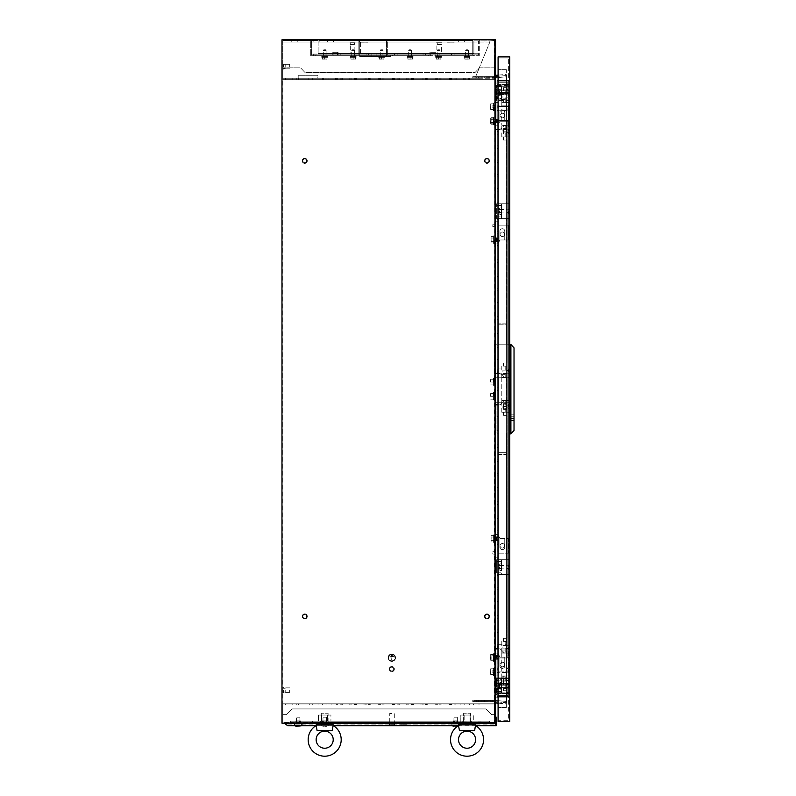 <?xml version="1.0" encoding="UTF-8"?>
<svg xmlns="http://www.w3.org/2000/svg" width="796" height="796" viewBox="0 0 796 796"><rect width="100%" height="100%" fill="white"/><g stroke="black" fill="none" stroke-linecap="round" stroke-linejoin="round"><path stroke-width="0.6" stroke-dasharray="3.98 2.98" d="M351.872 704.948L351.872 703.813L354.439 703.813L351.872 703.813L354.439 703.813L351.872 703.813L351.872 704.948L354.439 704.948L354.439 703.813L354.439 704.948L351.872 704.948M366.11 704.948L366.11 703.813L368.667 703.813L366.11 703.813L368.667 703.813L366.11 703.813L366.11 704.948L368.667 704.948L368.667 703.813L368.667 704.948L366.11 704.948M380.349 704.948L380.349 703.813L382.906 703.813L380.349 703.813L382.906 703.813L380.349 703.813L380.349 704.948L382.906 704.948L382.906 703.813L382.906 704.948L380.349 704.948M394.587 704.948L394.587 703.813L397.144 703.813L394.587 703.813L397.144 703.813L394.587 703.813L394.587 704.948L397.144 704.948L397.144 703.813L397.144 704.948L394.587 704.948M408.816 704.948L408.816 703.813L411.383 703.813L408.816 703.813L411.383 703.813L408.816 703.813L408.816 704.948L411.383 704.948L411.383 703.813L411.383 704.948L408.816 704.948M423.054 704.948L423.054 703.813L425.621 703.813L423.054 703.813L425.621 703.813L423.054 703.813L423.054 704.948L425.621 704.948L425.621 703.813L425.621 704.948L423.054 704.948M437.293 704.948L437.293 703.813L439.86 703.813L437.293 703.813L439.86 703.813L437.293 703.813L437.293 704.948L439.86 704.948L439.86 703.813L439.86 704.948L437.293 704.948M451.531 704.948L451.531 703.813L454.098 703.813L451.531 703.813L454.098 703.813L451.531 703.813L451.531 704.948L454.098 704.948L454.098 703.813L454.098 704.948L451.531 704.948M337.633 704.948L337.633 703.813L340.2 703.813L337.633 703.813L340.2 703.813L337.633 703.813L337.633 704.948L340.2 704.948L340.2 703.813L340.2 704.948L337.633 704.948M454.098 53.471L454.098 54.894L451.531 54.894L454.098 54.894L451.531 54.894L454.098 54.894L454.098 53.471L451.531 53.471L451.531 54.894L451.531 53.471L454.098 53.471M439.86 53.471L439.86 54.894L437.293 54.894L439.86 54.894L437.293 54.894L439.86 54.894L439.86 53.471L437.293 53.471L437.293 54.894L437.293 53.471L439.86 53.471M425.621 53.471L425.621 54.894L423.054 54.894L425.621 54.894L423.054 54.894L425.621 54.894L425.621 53.471L423.054 53.471L423.054 54.894L423.054 53.471L425.621 53.471M411.383 53.471L411.383 54.894L408.816 54.894L411.383 54.894L408.816 54.894L411.383 54.894L411.383 53.471L408.816 53.471L408.816 54.894L408.816 53.471L411.383 53.471M397.144 53.471L397.144 54.894L394.587 54.894L397.144 54.894L394.587 54.894L397.144 54.894L397.144 53.471L394.587 53.471L394.587 54.894L394.587 53.471L397.144 53.471M382.906 53.471L382.906 54.894L380.349 54.894L382.906 54.894L380.349 54.894L382.906 54.894L382.906 53.471L380.349 53.471L380.349 54.894L380.349 53.471L382.906 53.471M368.667 53.471L368.667 54.894L366.11 54.894L368.667 54.894L366.11 54.894L368.667 54.894L368.667 53.471L366.11 53.471L366.11 54.894L366.11 53.471L368.667 53.471M354.439 53.471L354.439 54.894L351.872 54.894L354.439 54.894L351.872 54.894L354.439 54.894L354.439 53.471L351.872 53.471L351.872 54.894L351.872 53.471L354.439 53.471M340.2 53.471L340.2 54.894L337.633 54.894L340.2 54.894L337.633 54.894L340.2 54.894L340.2 53.471L337.633 53.471L337.633 54.894L337.633 53.471L340.2 53.471M325.962 53.471L325.962 54.894L323.395 54.894L325.962 54.894L323.395 54.894L325.962 54.894L325.962 53.471L323.395 53.471L323.395 54.894L323.395 53.471L325.962 53.471M468.327 53.471L468.327 54.894L465.769 54.894L468.327 54.894L465.769 54.894L468.327 54.894L468.327 53.471L465.769 53.471L465.769 54.894L465.769 53.471L468.327 53.471M338.917 79.66L340.2 79.66L338.917 79.66M338.917 78.237L340.2 78.237L338.917 78.237M353.155 79.66L354.439 79.66L353.155 79.66M353.155 78.237L354.439 78.237L353.155 78.237M367.394 79.66L366.11 79.66L367.394 79.66M367.394 78.237L366.11 78.237L367.394 78.237M381.632 79.66L380.349 79.66L381.632 79.66M381.632 78.237L380.349 78.237L381.632 78.237M395.861 79.66L397.144 79.66L395.861 79.66M395.861 78.237L397.144 78.237L395.861 78.237M410.099 79.66L408.816 79.66L410.099 79.66M410.099 78.237L408.816 78.237L410.099 78.237M424.338 79.66L423.054 79.66L424.338 79.66M424.338 78.237L423.054 78.237L424.338 78.237M438.576 79.66L439.86 79.66L438.576 79.66M438.576 78.237L439.86 78.237L438.576 78.237M452.815 79.66L454.098 79.66L452.815 79.66M452.815 78.237L454.098 78.237L452.815 78.237M467.053 79.66L465.769 79.66L467.053 79.66M467.053 78.237L465.769 78.237L467.053 78.237M324.678 79.66L325.962 79.66L324.678 79.66M324.678 78.237L325.962 78.237L324.678 78.237M484.704 160.812A2.279 2.279 0 0 1 486.983 158.533A2.279 2.279 0 0 1 489.261 160.812A2.279 2.279 0 0 1 486.983 163.09A2.279 2.279 0 0 1 484.704 160.812A2.279 2.279 0 0 1 486.983 158.533A2.279 2.279 0 0 1 489.261 160.812A2.279 2.279 0 0 1 486.983 163.09A2.279 2.279 0 0 1 484.704 160.812A2.279 2.279 0 0 1 486.983 158.533A2.279 2.279 0 0 1 489.261 160.812A2.279 2.279 0 0 1 486.983 163.09A2.279 2.279 0 0 1 484.704 160.812A2.279 2.279 0 0 1 486.983 158.533A2.279 2.279 0 0 1 489.261 160.812A2.279 2.279 0 0 1 486.983 163.09A2.279 2.279 0 0 1 484.704 160.812M485.102 160.812A1.881 1.881 0 0 1 486.983 158.931A1.881 1.881 0 0 1 488.863 160.812A1.881 1.881 0 0 1 486.983 162.692A1.881 1.881 0 0 1 485.102 160.812A1.881 1.881 0 0 1 486.983 158.931A1.881 1.881 0 0 1 488.863 160.812A1.881 1.881 0 0 1 486.983 162.692A1.881 1.881 0 0 1 485.102 160.812A1.881 1.881 0 0 1 486.983 158.931A1.881 1.881 0 0 1 488.863 160.812A1.881 1.881 0 0 1 486.983 162.692A1.881 1.881 0 0 1 485.102 160.812A1.881 1.881 0 0 1 486.983 158.931A1.881 1.881 0 0 1 488.863 160.812A1.881 1.881 0 0 1 486.983 162.692A1.881 1.881 0 0 1 485.102 160.812M484.416 160.812A2.567 2.567 0 0 1 486.983 158.255A2.567 2.567 0 0 1 489.54 160.812A2.567 2.567 0 0 1 486.983 163.379A2.567 2.567 0 0 1 484.416 160.812A2.567 2.567 0 0 1 486.983 158.255A2.567 2.567 0 0 1 489.54 160.812A2.567 2.567 0 0 1 486.983 163.379A2.567 2.567 0 0 1 484.416 160.812A2.567 2.567 0 0 0 486.983 163.379A2.567 2.567 0 0 0 489.54 160.812A2.567 2.567 0 0 0 486.983 158.255A2.567 2.567 0 0 0 484.416 160.812A2.567 2.567 0 0 1 486.983 158.255A2.567 2.567 0 0 1 489.54 160.812A2.567 2.567 0 0 1 486.983 163.379A2.567 2.567 0 0 1 484.416 160.812M302.47 160.812A2.279 2.279 0 0 1 304.749 158.533A2.279 2.279 0 0 1 307.027 160.812A2.279 2.279 0 0 1 304.749 163.09A2.279 2.279 0 0 1 302.47 160.812A2.279 2.279 0 0 1 304.749 158.533A2.279 2.279 0 0 1 307.027 160.812A2.279 2.279 0 0 1 304.749 163.09A2.279 2.279 0 0 1 302.47 160.812A2.279 2.279 0 0 1 304.749 158.533A2.279 2.279 0 0 1 307.027 160.812A2.279 2.279 0 0 1 304.749 163.09A2.279 2.279 0 0 1 302.47 160.812A2.279 2.279 0 0 1 304.749 158.533A2.279 2.279 0 0 1 307.027 160.812A2.279 2.279 0 0 1 304.749 163.09A2.279 2.279 0 0 1 302.47 160.812M302.868 160.812A1.881 1.881 0 0 1 304.749 158.931A1.881 1.881 0 0 1 306.629 160.812A1.881 1.881 0 0 1 304.749 162.692A1.881 1.881 0 0 1 302.868 160.812A1.881 1.881 0 0 1 304.749 158.931A1.881 1.881 0 0 1 306.629 160.812A1.881 1.881 0 0 1 304.749 162.692A1.881 1.881 0 0 1 302.868 160.812A1.881 1.881 0 0 1 304.749 158.931A1.881 1.881 0 0 1 306.629 160.812A1.881 1.881 0 0 1 304.749 162.692A1.881 1.881 0 0 1 302.868 160.812A1.881 1.881 0 0 1 304.749 158.931A1.881 1.881 0 0 1 306.629 160.812A1.881 1.881 0 0 1 304.749 162.692A1.881 1.881 0 0 1 302.868 160.812M302.181 160.812A2.567 2.567 0 0 1 304.749 158.255A2.567 2.567 0 0 1 307.306 160.812A2.567 2.567 0 0 1 304.749 163.379A2.567 2.567 0 0 1 302.181 160.812A2.567 2.567 0 0 1 304.749 158.255A2.567 2.567 0 0 1 307.306 160.812A2.567 2.567 0 0 1 304.749 163.379A2.567 2.567 0 0 1 302.181 160.812A2.567 2.567 0 0 0 304.749 163.379A2.567 2.567 0 0 0 307.306 160.812A2.567 2.567 0 0 0 304.749 158.255A2.567 2.567 0 0 0 302.181 160.812A2.567 2.567 0 0 1 304.749 158.255A2.567 2.567 0 0 1 307.306 160.812A2.567 2.567 0 0 1 304.749 163.379A2.567 2.567 0 0 1 302.181 160.812M484.704 616.403A2.279 2.279 0 0 1 486.983 614.124A2.279 2.279 0 0 1 489.261 616.403A2.279 2.279 0 0 1 486.983 618.681A2.279 2.279 0 0 1 484.704 616.403A2.279 2.279 0 0 1 486.983 614.124A2.279 2.279 0 0 1 489.261 616.403A2.279 2.279 0 0 1 486.983 618.681A2.279 2.279 0 0 1 484.704 616.403A2.279 2.279 0 0 1 486.983 614.124A2.279 2.279 0 0 1 489.261 616.403A2.279 2.279 0 0 1 486.983 618.681A2.279 2.279 0 0 1 484.704 616.403A2.279 2.279 0 0 1 486.983 614.124A2.279 2.279 0 0 1 489.261 616.403A2.279 2.279 0 0 1 486.983 618.681A2.279 2.279 0 0 1 484.704 616.403M485.102 616.403A1.881 1.881 0 0 1 486.983 614.522A1.881 1.881 0 0 1 488.863 616.403A1.881 1.881 0 0 1 486.983 618.273A1.881 1.881 0 0 1 485.102 616.403A1.881 1.881 0 0 1 486.983 614.522A1.881 1.881 0 0 1 488.863 616.403A1.881 1.881 0 0 1 486.983 618.273A1.881 1.881 0 0 1 485.102 616.403A1.881 1.881 0 0 1 486.983 614.522A1.881 1.881 0 0 1 488.863 616.403A1.881 1.881 0 0 1 486.983 618.273A1.881 1.881 0 0 1 485.102 616.403A1.881 1.881 0 0 1 486.983 614.522A1.881 1.881 0 0 1 488.863 616.403A1.881 1.881 0 0 1 486.983 618.273A1.881 1.881 0 0 1 485.102 616.403M484.416 616.403A2.567 2.567 0 0 1 486.983 613.835A2.567 2.567 0 0 1 489.54 616.403A2.567 2.567 0 0 1 486.983 618.96A2.567 2.567 0 0 1 484.416 616.403A2.567 2.567 0 0 1 486.983 613.835A2.567 2.567 0 0 1 489.54 616.403A2.567 2.567 0 0 1 486.983 618.96A2.567 2.567 0 0 1 484.416 616.403A2.567 2.567 0 0 0 486.983 618.96A2.567 2.567 0 0 0 489.54 616.403A2.567 2.567 0 0 0 486.983 613.835A2.567 2.567 0 0 0 484.416 616.403A2.567 2.567 0 0 1 486.983 613.835A2.567 2.567 0 0 1 489.54 616.403A2.567 2.567 0 0 1 486.983 618.96A2.567 2.567 0 0 1 484.416 616.403M302.47 616.403A2.279 2.279 0 0 1 304.749 614.124A2.279 2.279 0 0 1 307.027 616.403A2.279 2.279 0 0 1 304.749 618.681A2.279 2.279 0 0 1 302.47 616.403A2.279 2.279 0 0 1 304.749 614.124A2.279 2.279 0 0 1 307.027 616.403A2.279 2.279 0 0 1 304.749 618.681A2.279 2.279 0 0 1 302.47 616.403A2.279 2.279 0 0 1 304.749 614.124A2.279 2.279 0 0 1 307.027 616.403A2.279 2.279 0 0 1 304.749 618.681A2.279 2.279 0 0 1 302.47 616.403A2.279 2.279 0 0 1 304.749 614.124A2.279 2.279 0 0 1 307.027 616.403A2.279 2.279 0 0 1 304.749 618.681A2.279 2.279 0 0 1 302.47 616.403M302.868 616.403A1.881 1.881 0 0 1 304.749 614.522A1.881 1.881 0 0 1 306.629 616.403A1.881 1.881 0 0 1 304.749 618.273A1.881 1.881 0 0 1 302.868 616.403A1.881 1.881 0 0 1 304.749 614.522A1.881 1.881 0 0 1 306.629 616.403A1.881 1.881 0 0 1 304.749 618.273A1.881 1.881 0 0 1 302.868 616.403A1.881 1.881 0 0 1 304.749 614.522A1.881 1.881 0 0 1 306.629 616.403A1.881 1.881 0 0 1 304.749 618.273A1.881 1.881 0 0 1 302.868 616.403A1.881 1.881 0 0 1 304.749 614.522A1.881 1.881 0 0 1 306.629 616.403A1.881 1.881 0 0 1 304.749 618.273A1.881 1.881 0 0 1 302.868 616.403M302.181 616.403A2.567 2.567 0 0 1 304.749 613.835A2.567 2.567 0 0 1 307.306 616.403A2.567 2.567 0 0 1 304.749 618.96A2.567 2.567 0 0 1 302.181 616.403A2.567 2.567 0 0 1 304.749 613.835A2.567 2.567 0 0 1 307.306 616.403A2.567 2.567 0 0 1 304.749 618.96A2.567 2.567 0 0 1 302.181 616.403A2.567 2.567 0 0 0 304.749 618.96A2.567 2.567 0 0 0 307.306 616.403A2.567 2.567 0 0 0 304.749 613.835A2.567 2.567 0 0 0 302.181 616.403A2.567 2.567 0 0 1 304.749 613.835A2.567 2.567 0 0 1 307.306 616.403A2.567 2.567 0 0 1 304.749 618.96A2.567 2.567 0 0 1 302.181 616.403M391.821 661.098A3.413 3.413 0 0 1 388.408 657.685A3.413 3.413 0 0 1 391.821 654.272A3.413 3.413 0 0 1 395.234 657.685A3.413 3.413 0 0 1 391.821 661.098A3.413 3.413 0 0 1 388.408 657.685A3.413 3.413 0 0 1 391.821 654.272A3.413 3.413 0 0 1 395.234 657.685A3.413 3.413 0 0 1 391.821 661.098M391.821 654.551A3.134 3.134 0 0 1 394.955 657.685A3.134 3.134 0 0 1 391.821 660.819A3.134 3.134 0 0 1 388.687 657.685A3.134 3.134 0 0 1 391.821 654.551A3.134 3.134 0 0 1 394.955 657.685A3.134 3.134 0 0 1 391.821 660.819A3.134 3.134 0 0 1 388.687 657.685A3.134 3.134 0 0 1 391.821 654.551M395.522 657.685A3.701 3.701 0 0 1 391.821 661.386A3.701 3.701 0 0 1 388.12 657.685A3.701 3.701 0 0 1 391.821 653.984A3.701 3.701 0 0 1 395.522 657.685A3.701 3.701 0 0 1 391.821 661.386A3.701 3.701 0 0 1 388.12 657.685A3.701 3.701 0 0 1 391.821 653.984A3.701 3.701 0 0 1 395.522 657.685M394.388 669.078A2.567 2.567 0 0 1 391.821 671.635A2.567 2.567 0 0 1 389.254 669.078A2.567 2.567 0 0 1 391.821 666.511A2.567 2.567 0 0 1 394.388 669.078A2.567 2.567 0 0 1 391.821 671.635A2.567 2.567 0 0 1 389.254 669.078A2.567 2.567 0 0 1 391.821 666.511A2.567 2.567 0 0 1 394.388 669.078M393.702 669.078A1.881 1.881 0 0 1 391.821 670.958A1.881 1.881 0 0 1 389.94 669.078A1.881 1.881 0 0 1 391.821 667.197A1.881 1.881 0 0 1 393.702 669.078A1.881 1.881 0 0 1 391.821 670.958A1.881 1.881 0 0 1 389.94 669.078A1.881 1.881 0 0 1 391.821 667.197A1.881 1.881 0 0 1 393.702 669.078M394.1 669.078A2.279 2.279 0 0 1 391.821 671.356A2.279 2.279 0 0 1 389.543 669.078A2.279 2.279 0 0 1 391.821 666.799A2.279 2.279 0 0 1 394.1 669.078A2.279 2.279 0 0 1 391.821 671.356A2.279 2.279 0 0 1 389.543 669.078A2.279 2.279 0 0 1 391.821 666.799A2.279 2.279 0 0 1 394.1 669.078M327.355 42.079L327.355 39.8L333.395 39.8L327.355 39.8L333.395 39.8L327.355 39.8L327.355 42.079L333.395 42.079L333.395 39.8L333.395 42.079L327.355 42.079M313.117 42.079L313.117 39.8L319.156 39.8L313.117 39.8L319.156 39.8L313.117 39.8L313.117 42.079L319.156 42.079L319.156 39.8L319.156 42.079L313.117 42.079M306.002 42.079L306.002 39.8L312.042 39.8L306.002 39.8L312.042 39.8L306.002 39.8L306.002 42.079L312.042 42.079L312.042 39.8L312.042 42.079L306.002 42.079M291.764 42.079L291.764 39.8L297.803 39.8L291.764 39.8L297.803 39.8L291.764 39.8L291.764 42.079L297.803 42.079L297.803 39.8L297.803 42.079L291.764 42.079M458.337 42.079L458.337 39.8L464.376 39.8L458.337 39.8L464.376 39.8L458.337 39.8L458.337 42.079L464.376 42.079L464.376 39.8L464.376 42.079L458.337 42.079M479.69 40.934L479.69 39.8L485.729 39.8L479.69 39.8L485.729 39.8L479.69 39.8L479.69 40.934L485.729 40.934L485.729 39.8L485.729 40.934L479.69 40.934M367.105 42.138L360.837 42.188L367.105 42.138M367.394 42.138L360.558 42.188L367.394 42.138M367.672 42.188L360.27 42.079L367.672 42.188M453.67 42.138L447.402 42.188L453.67 42.138M453.949 42.138L447.113 42.188L453.949 42.138M454.237 42.188L446.835 42.079L454.237 42.188M350.31 53.471L354.867 53.471L354.867 44.467L350.31 44.467L354.867 44.467L350.31 44.467L354.867 44.467L354.867 53.471L350.31 53.471L350.31 44.467L350.31 53.471L354.867 53.471L350.31 53.471M350.708 44.467L354.459 44.467L354.459 42.765L350.708 42.765L354.459 42.765L350.708 42.765L354.459 42.765L354.459 44.467L350.708 44.467L350.708 42.765L350.708 44.467L354.459 44.467L350.708 44.467M350.021 42.765L355.145 42.765L355.145 42.079L350.021 42.079L355.145 42.079L350.021 42.079L355.145 42.079L355.145 42.765L350.021 42.765L350.021 42.079L350.021 42.765L355.145 42.765L350.021 42.765M436.865 53.471L441.422 53.471L441.422 44.467L436.865 44.467L441.422 44.467L436.865 44.467L441.422 44.467L441.422 53.471L436.865 53.471L436.865 44.467L436.865 53.471L441.422 53.471L436.865 53.471M437.263 44.467L441.024 44.467L441.024 42.765L437.263 42.765L441.024 42.765L437.263 42.765L441.024 42.765L441.024 44.467L437.263 44.467L437.263 42.765L437.263 44.467L441.024 44.467L437.263 44.467M436.586 42.765L441.71 42.765L441.71 42.079L436.586 42.079L441.71 42.079L436.586 42.079L441.71 42.079L441.71 42.765L436.586 42.765L436.586 42.079L436.586 42.765L441.71 42.765L436.586 42.765M331.086 703.813L331.086 704.948L318.271 704.948L331.086 704.948L318.271 704.948L331.086 704.948L331.086 703.813L318.271 703.813L318.271 704.948L318.271 703.813L331.086 703.813M473.461 703.813L473.461 704.948L460.645 704.948L473.461 704.948L460.645 704.948L473.461 704.948L473.461 703.813L460.645 703.813L460.645 704.948L460.645 703.813L473.461 703.813M469.958 715.037L469.958 721.186L464.148 721.186L469.958 721.186L464.148 721.186L469.958 721.186L469.958 715.037L464.148 715.037L464.148 721.186L464.148 715.037L469.958 715.037M327.584 715.037L327.584 721.186L321.773 721.186L327.584 721.186L321.773 721.186L327.584 721.186L327.584 715.037L321.773 715.037L321.773 721.186L321.773 715.037L327.584 715.037M471.322 721.186L471.322 723.176L462.775 723.176L471.322 723.176L462.775 723.176L471.322 723.176L471.322 721.186L462.775 721.186L462.775 723.176L462.775 721.186L471.322 721.186M328.947 721.186L328.947 723.176L320.41 723.176L328.947 723.176L320.41 723.176L328.947 723.176L328.947 721.186L320.41 721.186L320.41 723.176L320.41 721.186L328.947 721.186M481.142 700.42L481.142 701.565L478.585 701.565L481.142 701.565L478.585 701.565L481.142 701.565L478.585 701.565L481.142 701.565L478.585 701.565L481.142 701.565L478.585 701.565L481.142 701.565L478.585 701.565L481.142 701.565L478.585 701.565L481.142 701.565L478.585 701.565L481.142 701.565L478.585 701.565L481.142 701.565L478.585 701.565L481.142 701.565L478.585 701.565L481.142 701.565L478.585 701.565L481.142 701.565L478.585 701.565L481.142 701.565L478.585 701.565L481.142 701.565L478.585 701.565L481.142 701.565L478.585 701.565L481.142 701.565L478.585 701.565L481.142 701.565L478.585 701.565L481.142 701.565L478.585 701.565L481.142 701.565L478.585 701.565L481.142 701.565L478.585 701.565L481.142 701.565L478.585 701.565L481.142 701.565L478.585 701.565L481.142 701.565L478.585 701.565L481.142 701.565L481.142 700.42L478.585 700.42L478.585 701.565L478.585 700.42L478.585 701.565L478.585 700.42L478.585 701.565L478.585 700.42L478.585 701.565L478.585 700.42L478.585 701.565L478.585 700.42L478.585 701.565L478.585 700.42L478.585 701.565L478.585 700.42L478.585 701.565L478.585 700.42L478.585 701.565L478.585 700.42L478.585 701.565L478.585 700.42L478.585 701.565L478.585 700.42L478.585 701.565L478.585 700.42L481.142 700.42L478.585 700.42L481.142 700.42L481.142 701.565L481.142 700.42L478.585 700.42L481.142 700.42L478.585 700.42L481.142 700.42L481.142 701.565L481.142 700.42L478.585 700.42L481.142 700.42L478.585 700.42L481.142 700.42L481.142 701.565L481.142 700.42L478.585 700.42L481.142 700.42L478.585 700.42L481.142 700.42L481.142 701.565L481.142 700.42L478.585 700.42L481.142 700.42L478.585 700.42L481.142 700.42L481.142 701.565L481.142 700.42L478.585 700.42L481.142 700.42L478.585 700.42L481.142 700.42L481.142 701.565L481.142 700.42L478.585 700.42L481.142 700.42L478.585 700.42L481.142 700.42L481.142 701.565L481.142 700.42L478.585 700.42L481.142 700.42L478.585 700.42L481.142 700.42L481.142 701.565L481.142 700.42L478.585 700.42L481.142 700.42L478.585 700.42L481.142 700.42L481.142 701.565L481.142 700.42L478.585 700.42L481.142 700.42L478.585 700.42L481.142 700.42L481.142 701.565L481.142 700.42L478.585 700.42L481.142 700.42L478.585 700.42L481.142 700.42L481.142 701.565L481.142 700.42L478.585 700.42L481.142 700.42M481.142 76.715L481.142 77.849L478.585 77.849L481.142 77.849L478.585 77.849L481.142 77.849L478.585 77.849L481.142 77.849L478.585 77.849L481.142 77.849L478.585 77.849L481.142 77.849L478.585 77.849L481.142 77.849L478.585 77.849L481.142 77.849L478.585 77.849L481.142 77.849L478.585 77.849L481.142 77.849L478.585 77.849L481.142 77.849L478.585 77.849L481.142 77.849L478.585 77.849L481.142 77.849L478.585 77.849L481.142 77.849L478.585 77.849L481.142 77.849L478.585 77.849L481.142 77.849L478.585 77.849L481.142 77.849L478.585 77.849L481.142 77.849L478.585 77.849L481.142 77.849L478.585 77.849L481.142 77.849L478.585 77.849L481.142 77.849L478.585 77.849L481.142 77.849L478.585 77.849L481.142 77.849L478.585 77.849L481.142 77.849L478.585 77.849L481.142 77.849L481.142 76.715L481.142 77.849L481.142 76.715L481.142 77.849L481.142 76.715L481.142 77.849L481.142 76.715L481.142 77.849L481.142 76.715L481.142 77.849L481.142 76.715L481.142 77.849L481.142 76.715L481.142 77.849L481.142 76.715L481.142 77.849L481.142 76.715L481.142 77.849L481.142 76.715L481.142 77.849L481.142 76.715L481.142 77.849L481.142 76.715L478.585 76.715L478.585 77.849L478.585 76.715L481.142 76.715L478.585 76.715L481.142 76.715L478.585 76.715L478.585 77.849L478.585 76.715L481.142 76.715L478.585 76.715L481.142 76.715L478.585 76.715L478.585 77.849L478.585 76.715L481.142 76.715L478.585 76.715L481.142 76.715L478.585 76.715L478.585 77.849L478.585 76.715L481.142 76.715L478.585 76.715L481.142 76.715L478.585 76.715L478.585 77.849L478.585 76.715L481.142 76.715L478.585 76.715L481.142 76.715L478.585 76.715L478.585 77.849L478.585 76.715L481.142 76.715L478.585 76.715L481.142 76.715L478.585 76.715L478.585 77.849L478.585 76.715L481.142 76.715L478.585 76.715L481.142 76.715L478.585 76.715L478.585 77.849L478.585 76.715L481.142 76.715L478.585 76.715L481.142 76.715L478.585 76.715L478.585 77.849L478.585 76.715L481.142 76.715L478.585 76.715L481.142 76.715L478.585 76.715L478.585 77.849L478.585 76.715L481.142 76.715L478.585 76.715L481.142 76.715L478.585 76.715L478.585 77.849L478.585 76.715L481.142 76.715L478.585 76.715L481.142 76.715L478.585 76.715L478.585 77.849L478.585 76.715L481.142 76.715M495.52 396.299L495.52 394.527L495.52 396.299M494.664 396.299L494.664 394.527L494.664 396.299M495.52 382.06L495.52 380.289L495.52 382.06M494.664 382.06L494.664 380.289L494.664 382.06M495.52 552.902L495.52 554.663L495.52 552.902M494.664 552.902L494.664 554.663L494.664 552.902M495.52 239.686L495.52 241.457L495.52 239.686M494.664 239.686L494.664 241.457L494.664 239.686M495.52 671.635L495.52 673.406L495.52 671.635M494.664 671.635L494.664 673.406L494.664 671.635M495.52 120.952L495.52 119.181L495.52 120.952M494.664 120.952L494.664 119.181L494.664 120.952M495.52 538.663L495.52 540.434L495.52 538.663M494.664 538.663L494.664 540.434L494.664 538.663M495.52 225.447L495.52 227.218L495.52 225.447M494.664 225.447L494.664 227.218L494.664 225.447M495.52 657.397L495.52 659.168L495.52 657.397M494.664 657.397L494.664 659.168L494.664 657.397M495.52 106.714L495.52 104.953L495.52 106.714M494.664 106.714L494.664 104.953L494.664 106.714M289.654 66.566L289.654 64.287L289.654 66.566M285.217 66.566L285.217 64.287L285.217 66.566M283.505 66.566L283.505 63.998L283.505 66.566M282.819 66.566L282.819 63.998L282.819 66.566M289.654 690.142L289.654 692.42L289.654 690.142M285.217 690.142L285.217 692.42L285.217 690.142M283.505 690.142L283.505 692.709L283.505 690.142M282.819 690.142L282.819 692.709L282.819 690.142M481.003 722.042L478.157 722.042L481.003 722.042L481.003 723.176L478.157 723.176L481.003 723.176M478.157 722.042L478.157 723.176M456.944 720.897L456.944 723.176L454.377 723.176L456.944 723.176L454.377 723.176L456.944 723.176L456.944 720.897L454.377 720.897L454.377 723.176L454.377 720.897L456.944 720.897M453.382 720.897L457.939 720.897L457.939 722.32L453.382 722.32L457.939 722.32L453.382 722.32L457.939 722.32L457.939 720.897L453.382 720.897L453.382 722.32L453.382 720.897L457.939 720.897L453.382 720.897M325.962 720.897L325.962 723.176L323.395 723.176L325.962 723.176L323.395 723.176L325.962 723.176L325.962 720.897L323.395 720.897L323.395 723.176L323.395 720.897L325.962 720.897M322.4 720.897L326.957 720.897L326.957 722.32L322.4 722.32L326.957 722.32L322.4 722.32L326.957 722.32L326.957 720.897L322.4 720.897L322.4 722.32L322.4 720.897L326.957 720.897L322.4 720.897M299.475 720.897L299.475 723.176L296.918 723.176L299.475 723.176L296.918 723.176L299.475 723.176L299.475 720.897L296.918 720.897L296.918 723.176L296.918 720.897L299.475 720.897M295.923 720.897L300.48 720.897L300.48 722.32L295.923 722.32L300.48 722.32L295.923 722.32L300.48 722.32L300.48 720.897L295.923 720.897L295.923 722.32L295.923 720.897L300.48 720.897L295.923 720.897M506.614 75.54A1.194 1.194 0 0 1 506.624 75.7A1.194 1.194 0 0 0 506.614 75.54L497.231 76.356L506.614 75.54M498.087 75.142L505.331 74.506A1.194 1.194 0 0 1 506.624 75.7A1.194 1.194 0 0 0 505.331 74.506L495.52 75.361L495.52 702.898L495.52 75.361M505.54 76.894A1.194 1.194 0 0 0 506.624 75.7A1.194 1.194 0 0 1 505.54 76.894L494.664 77.839L494.664 700.43L484.704 700.42L494.654 700.42L494.386 722.32L494.386 703.813L494.386 722.32L464.197 722.042L494.386 722.32L494.386 704.948L282.819 704.948L494.386 704.948L282.819 704.948L494.386 704.948L494.386 714.629L491.54 714.629L485.839 708.938L291.933 708.938L286.242 714.629L282.819 714.629L286.242 714.629L291.933 708.938L286.242 714.629L282.819 714.629L282.819 703.813L494.386 703.813L494.386 700.42L472.744 700.42L494.654 700.42L505.54 701.375A1.194 1.194 0 0 1 506.624 702.57A1.194 1.194 0 0 0 505.54 701.375A1.194 1.194 0 0 1 506.624 702.57A1.194 1.194 0 0 0 505.54 701.375L494.654 700.42L494.664 77.839L505.54 76.894A1.194 1.194 0 0 0 506.624 75.7A1.194 1.194 0 0 1 505.54 76.894L497.231 77.62L505.54 76.894M392.508 704.948L384.985 704.948L384.985 703.813L392.508 703.813L384.985 703.813L392.508 703.813L384.985 703.813L384.985 704.948L384.985 703.813L384.985 704.948L392.508 704.948L384.985 704.948L392.508 704.948L392.508 703.813L392.508 704.948M420.975 704.948L413.462 704.948L413.462 703.813L420.975 703.813L413.462 703.813L420.975 703.813L413.462 703.813L413.462 704.948L413.462 703.813L413.462 704.948L420.975 704.948L413.462 704.948L420.975 704.948L420.975 703.813L420.975 704.948M449.451 704.948L441.939 704.948L441.939 703.813L449.451 703.813L441.939 703.813L449.451 703.813L441.939 703.813L441.939 704.948L441.939 703.813L441.939 704.948L449.451 704.948L441.939 704.948L449.451 704.948L449.451 703.813L449.451 704.948M364.031 704.948L356.509 704.948L356.509 703.813L364.031 703.813L356.509 703.813L364.031 703.813L356.509 703.813L356.509 704.948L356.509 703.813L356.509 704.948L364.031 704.948L356.509 704.948L364.031 704.948L364.031 703.813L364.031 704.948M479.013 704.948L469.332 704.948L479.013 704.948L469.332 704.948L479.013 704.948L479.013 703.813L469.332 703.813L479.013 703.813L469.332 703.813L479.013 703.813L479.013 704.948M309.306 704.948L298.48 704.948L309.306 704.948L298.48 704.948L309.306 704.948L309.306 703.813L298.48 703.813L309.306 703.813L298.48 703.813L309.306 703.813L309.306 704.948M322.4 704.948L312.719 704.948L322.4 704.948L312.719 704.948L322.4 704.948L322.4 703.813L312.719 703.813L322.4 703.813L312.719 703.813L322.4 703.813L322.4 704.948M336.638 704.948L326.957 704.948L336.638 704.948L326.957 704.948L336.638 704.948L336.638 703.813L326.957 703.813L336.638 703.813L326.957 703.813L336.638 703.813L336.638 704.948M350.877 704.948L341.195 704.948L350.877 704.948L341.195 704.948L350.877 704.948L350.877 703.813L341.195 703.813L350.877 703.813L341.195 703.813L350.877 703.813L350.877 704.948M365.115 704.948L355.434 704.948L365.115 704.948L355.434 704.948L365.115 704.948L365.115 703.813L355.434 703.813L365.115 703.813L355.434 703.813L365.115 703.813L365.115 704.948M379.354 704.948L369.672 704.948L379.354 704.948L369.672 704.948L379.354 704.948L379.354 703.813L369.672 703.813L379.354 703.813L369.672 703.813L379.354 703.813L379.354 704.948M393.582 704.948L383.901 704.948L393.582 704.948L383.901 704.948L393.582 704.948L393.582 703.813L383.901 703.813L393.582 703.813L383.901 703.813L393.582 703.813L393.582 704.948M407.821 704.948L398.139 704.948L407.821 704.948L398.139 704.948L407.821 704.948L407.821 703.813L398.139 703.813L407.821 703.813L398.139 703.813L407.821 703.813L407.821 704.948M422.059 704.948L412.378 704.948L422.059 704.948L412.378 704.948L422.059 704.948L422.059 703.813L412.378 703.813L422.059 703.813L412.378 703.813L422.059 703.813L422.059 704.948M436.298 704.948L426.616 704.948L436.298 704.948L426.616 704.948L436.298 704.948L436.298 703.813L426.616 703.813L436.298 703.813L426.616 703.813L436.298 703.813L436.298 704.948M450.536 704.948L440.855 704.948L450.536 704.948L440.855 704.948L450.536 704.948L450.536 703.813L440.855 703.813L450.536 703.813L440.855 703.813L450.536 703.813L450.536 704.948M464.774 704.948L455.093 704.948L464.774 704.948L455.093 704.948L464.774 704.948L464.774 703.813L455.093 703.813L464.774 703.813L455.093 703.813L464.774 703.813L464.774 704.948M296.779 704.948L285.386 704.948L296.779 704.948L296.779 703.813L285.386 703.813L296.779 703.813L292.789 703.813L296.779 703.813L296.779 704.948M349.792 704.948L342.28 704.948L342.28 703.813L349.792 703.813L342.28 703.813L349.792 703.813L342.28 703.813L342.28 704.948L342.28 703.813L342.28 704.948L349.792 704.948L342.28 704.948L349.792 704.948L349.792 703.813L349.792 704.948M435.213 704.948L427.701 704.948L427.701 703.813L435.213 703.813L427.701 703.813L435.213 703.813L427.701 703.813L427.701 704.948L427.701 703.813L427.701 704.948L435.213 704.948L427.701 704.948L435.213 704.948L435.213 703.813L435.213 704.948M406.746 704.948L399.224 704.948L399.224 703.813L406.746 703.813L399.224 703.813L406.746 703.813L399.224 703.813L399.224 704.948L399.224 703.813L399.224 704.948L406.746 704.948L399.224 704.948L406.746 704.948L406.746 703.813L406.746 704.948M378.269 704.948L370.747 704.948L370.747 703.813L378.269 703.813L370.747 703.813L378.269 703.813L370.747 703.813L370.747 704.948L370.747 703.813L370.747 704.948L378.269 704.948L370.747 704.948L378.269 704.948L378.269 703.813L378.269 704.948M282.819 703.813L494.386 703.813L494.386 714.629L491.54 714.629L485.839 708.938L291.933 708.938L286.242 714.629L282.819 714.629L282.819 703.813L494.386 703.813L494.386 722.32L492.336 722.042L494.386 722.32L494.386 703.813L282.819 703.813L282.819 79.66L298.202 79.66L298.202 75.282L298.202 79.66L298.202 75.282L298.202 79.66L494.386 79.66L282.819 79.66L494.386 79.66L282.819 79.66L282.819 703.813M349.792 79.66L342.28 79.66L349.792 79.66L342.28 79.66L349.792 79.66L349.792 78.237L342.28 78.237L342.28 79.66L342.28 78.237L342.28 79.66L342.28 78.237L349.792 78.237L342.28 78.237L349.792 78.237L349.792 79.66M335.554 79.66L328.042 79.66L335.554 79.66L328.042 79.66L335.554 79.66L335.554 78.237L328.042 78.237L328.042 79.66L328.042 78.237L328.042 79.66L328.042 78.237L335.554 78.237L328.042 78.237L335.554 78.237L335.554 79.66M463.69 79.66L456.168 79.66L463.69 79.66L456.168 79.66L463.69 79.66L463.69 78.237L456.168 78.237L456.168 79.66L456.168 78.237L456.168 79.66L456.168 78.237L463.69 78.237L456.168 78.237L463.69 78.237L463.69 79.66M449.451 79.66L441.939 79.66L449.451 79.66L441.939 79.66L449.451 79.66L449.451 78.237L441.939 78.237L441.939 79.66L441.939 78.237L441.939 79.66L441.939 78.237L449.451 78.237L441.939 78.237L449.451 78.237L449.451 79.66M435.213 79.66L427.701 79.66L435.213 79.66L427.701 79.66L435.213 79.66L435.213 78.237L427.701 78.237L427.701 79.66L427.701 78.237L427.701 79.66L427.701 78.237L435.213 78.237L427.701 78.237L435.213 78.237L435.213 79.66M420.975 79.66L413.462 79.66L420.975 79.66L413.462 79.66L420.975 79.66L420.975 78.237L413.462 78.237L413.462 79.66L413.462 78.237L413.462 79.66L413.462 78.237L420.975 78.237L413.462 78.237L420.975 78.237L420.975 79.66M406.746 79.66L399.224 79.66L406.746 79.66L399.224 79.66L406.746 79.66L406.746 78.237L399.224 78.237L399.224 79.66L399.224 78.237L399.224 79.66L399.224 78.237L406.746 78.237L399.224 78.237L406.746 78.237L406.746 79.66M392.508 79.66L384.985 79.66L392.508 79.66L384.985 79.66L392.508 79.66L392.508 78.237L384.985 78.237L384.985 79.66L384.985 78.237L384.985 79.66L384.985 78.237L392.508 78.237L384.985 78.237L392.508 78.237L392.508 79.66M378.269 79.66L370.747 79.66L378.269 79.66L370.747 79.66L378.269 79.66L378.269 78.237L370.747 78.237L370.747 79.66L370.747 78.237L370.747 79.66L370.747 78.237L378.269 78.237L370.747 78.237L378.269 78.237L378.269 79.66M364.031 79.66L356.509 79.66L364.031 79.66L356.509 79.66L364.031 79.66L364.031 78.237L356.509 78.237L356.509 79.66L356.509 78.237L356.509 79.66L356.509 78.237L364.031 78.237L356.509 78.237L364.031 78.237L364.031 79.66M308.161 79.66L298.48 79.66L308.161 79.66L298.48 79.66L308.161 79.66L308.161 78.237L298.48 78.237L308.161 78.237L298.48 78.237L308.161 78.237L308.161 79.66M322.4 79.66L312.719 79.66L322.4 79.66L312.719 79.66L322.4 79.66L322.4 78.237L312.719 78.237L322.4 78.237L312.719 78.237L322.4 78.237L322.4 79.66M336.638 79.66L326.957 79.66L336.638 79.66L326.957 79.66L336.638 79.66L336.638 78.237L326.957 78.237L336.638 78.237L326.957 78.237L336.638 78.237L336.638 79.66M350.877 79.66L341.195 79.66L350.877 79.66L341.195 79.66L350.877 79.66L350.877 78.237L341.195 78.237L350.877 78.237L341.195 78.237L350.877 78.237L350.877 79.66M365.115 79.66L355.434 79.66L365.115 79.66L355.434 79.66L365.115 79.66L365.115 78.237L355.434 78.237L365.115 78.237L355.434 78.237L365.115 78.237L365.115 79.66M379.354 79.66L369.672 79.66L379.354 79.66L369.672 79.66L379.354 79.66L379.354 78.237L369.672 78.237L379.354 78.237L369.672 78.237L379.354 78.237L379.354 79.66M393.582 79.66L383.901 79.66L393.582 79.66L383.901 79.66L393.582 79.66L393.582 78.237L383.901 78.237L393.582 78.237L383.901 78.237L393.582 78.237L393.582 79.66M407.821 79.66L398.139 79.66L407.821 79.66L398.139 79.66L407.821 79.66L407.821 78.237L398.139 78.237L407.821 78.237L398.139 78.237L407.821 78.237L407.821 79.66M422.059 79.66L412.378 79.66L422.059 79.66L412.378 79.66L422.059 79.66L422.059 78.237L412.378 78.237L422.059 78.237L412.378 78.237L422.059 78.237L422.059 79.66M436.298 79.66L426.616 79.66L436.298 79.66L426.616 79.66L436.298 79.66L436.298 78.237L426.616 78.237L436.298 78.237L426.616 78.237L436.298 78.237L436.298 79.66M450.536 79.66L440.855 79.66L450.536 79.66L440.855 79.66L450.536 79.66L450.536 78.237L440.855 78.237L450.536 78.237L440.855 78.237L450.536 78.237L450.536 79.66M464.774 79.66L455.093 79.66L464.774 79.66L455.093 79.66L464.774 79.66L464.774 78.237L455.093 78.237L464.774 78.237L455.093 78.237L464.774 78.237L464.774 79.66M479.013 79.66L469.332 79.66L479.013 79.66L469.332 79.66L479.013 79.66L479.013 78.237L469.332 78.237L479.013 78.237L469.332 78.237L479.013 78.237L479.013 79.66M292.789 79.66L285.386 79.66L296.779 79.66L285.386 79.66L296.779 79.66L292.789 79.66L292.789 78.237L285.386 78.237L296.779 78.237L285.386 78.237L296.779 78.237L292.789 78.237L292.789 79.66M317.843 78.237L494.386 78.237L475.023 78.237L475.023 79.66L475.023 78.237L489.829 42.079L475.023 78.237L489.829 42.079L475.023 78.237L475.023 79.66L475.023 78.237L282.819 78.237L494.386 78.237L317.843 78.237L317.843 75.282L298.202 75.282L317.843 75.282L317.843 78.237M285.386 703.813L292.789 703.813L285.386 703.813L285.386 704.948L285.386 703.813M489.829 40.934L489.829 42.079L282.819 42.079L489.829 42.079L489.829 40.934L494.664 40.656L494.386 79.66L494.386 40.656L489.829 40.934L489.829 42.079L489.829 40.934L473.879 40.934L489.829 40.934M494.664 40.656L494.386 722.32L494.664 700.43L505.54 701.375L494.654 700.42L494.664 722.32L494.664 40.656L494.386 79.66L494.386 77.849L472.744 77.849L497.231 77.62L494.515 77.849L494.664 40.656M318.131 42.079L282.819 42.079L282.819 40.656L318.131 40.656L318.131 42.079L473.879 42.079L473.879 53.75L478.436 53.75L478.436 54.894L479.291 54.894L386.468 54.894L387.324 54.894L387.324 41.511L387.324 54.894L386.468 54.894L386.468 55.75L479.291 55.75L479.291 54.894L386.468 54.894L386.468 55.75L479.291 55.75L479.291 41.511L479.291 54.894L478.436 54.894L478.436 41.511L478.436 54.894L313.286 54.894L478.436 54.894L478.436 53.75L473.879 53.75L473.879 42.079L282.819 42.079L282.819 40.656L318.131 40.656L318.131 53.471L318.131 42.079M327.803 721.186L318.43 721.186L327.803 721.186L327.803 715.037L330.927 715.037L318.43 715.037L327.803 715.037L327.803 721.186L327.803 715.037L330.927 715.037L330.927 721.186L330.927 715.037L321.554 715.037L321.554 721.186L318.43 721.186L321.554 721.186L321.554 715.037L318.43 715.037L318.43 721.186L318.43 715.037L327.803 715.037L327.803 721.186M312.44 721.186L489.54 721.186L290.341 721.186L489.54 721.186L312.44 721.186L312.44 722.32L456.795 722.32L456.795 721.186L456.795 722.32L494.386 722.32L489.54 722.32L489.54 721.186L489.54 722.32L489.54 721.186L489.54 722.32L460.785 722.32L460.785 721.186L460.785 722.32L312.44 722.32L312.44 721.186M282.819 704.948L282.819 722.32L282.819 704.948M282.819 79.66L282.819 42.079L282.819 78.237L282.819 67.133L299.903 67.133L305.037 72.545L475.013 72.545L480.147 67.133L494.386 67.133L480.147 67.133L475.013 72.545L305.037 72.545L299.903 67.133L305.037 72.545L475.013 72.545L480.147 67.133L494.386 67.133L480.147 67.133L475.013 72.545L305.037 72.545L299.903 67.133L282.819 67.133L299.903 67.133L282.819 67.133L282.819 79.66M494.386 701.565L494.386 700.42L494.386 701.664L472.744 701.565L494.386 701.565M491.54 714.629L494.386 714.629L491.54 714.629L485.839 708.938L291.933 708.938L485.839 708.938L491.54 714.629M318.987 54.894L472.744 54.894L472.744 40.656L472.744 54.894L318.987 54.894L318.987 40.656L472.744 40.656L472.744 39.8L318.987 39.8L472.744 39.8L472.744 40.656L318.987 40.656L318.987 39.8L318.987 40.656L472.744 40.656L318.987 40.656L318.987 54.894M318.131 53.471L473.879 53.471L318.131 53.471L473.879 53.471L318.131 53.471L318.131 54.038L318.131 53.471M313.286 54.894L313.286 54.038L318.131 54.038L313.286 54.038L313.286 54.894M494.386 76.715L494.386 77.849L494.386 76.605L472.744 76.715L494.386 76.715M476.675 700.42L476.675 701.565L476.675 700.42L476.675 701.565L483.053 701.565L476.675 701.565L476.675 700.42L476.675 701.565L483.053 701.565L476.675 701.565L476.675 700.42L476.675 701.565L483.053 701.565L476.675 701.565L476.675 700.42L476.675 701.565L483.053 701.565L476.675 701.565L476.675 700.42L476.675 701.565L483.053 701.565L476.675 701.565L476.675 700.42L476.675 701.565L483.053 701.565L476.675 701.565L476.675 700.42L476.675 701.565L483.053 701.565L476.675 701.565L476.675 700.42L476.675 701.565L483.053 701.565L476.675 701.565L476.675 700.42L476.675 701.565L483.053 701.565L476.675 701.565L476.675 700.42L476.675 701.565L483.053 701.565L476.675 701.565L476.675 700.42L476.675 701.565L483.053 701.565L476.675 701.565L476.675 700.42L476.675 701.565L483.053 701.565L476.675 701.565L476.675 700.42L476.675 701.565L483.053 701.565L476.675 701.565L476.675 700.42L476.675 701.565L483.053 701.565L476.675 701.565L476.675 700.42L476.675 701.565L483.053 701.565L476.675 701.565L476.675 700.42L476.675 701.565L483.053 701.565L476.675 701.565L476.675 700.42L476.675 701.565L483.053 701.565L476.675 701.565L476.675 700.42L476.675 701.565L483.053 701.565L476.675 701.565L476.675 700.42L476.675 701.565L483.053 701.565L476.675 701.565L476.675 700.42L476.675 701.565L483.053 701.565L476.675 701.565L476.675 700.42L476.675 701.565L483.053 701.565L476.675 701.565L483.053 701.565L476.675 701.565L483.053 701.565L476.675 701.565L476.675 700.42L476.675 701.565L476.675 700.42L483.053 700.42L483.053 701.565L483.053 700.42L476.675 700.42L483.053 700.42L483.053 701.565L483.053 700.42L476.675 700.42L483.053 700.42L483.053 701.565L483.053 700.42L476.675 700.42L483.053 700.42L483.053 701.565L483.053 700.42L476.675 700.42L483.053 700.42L483.053 701.565L483.053 700.42L476.675 700.42L483.053 700.42L483.053 701.565L483.053 700.42L476.675 700.42L483.053 700.42L483.053 701.565L483.053 700.42L476.675 700.42L483.053 700.42L483.053 701.565L483.053 700.42L476.675 700.42L483.053 700.42L483.053 701.565L483.053 700.42L476.675 700.42L483.053 700.42L483.053 701.565L483.053 700.42L476.675 700.42L483.053 700.42L483.053 701.565L483.053 700.42L476.675 700.42L483.053 700.42L483.053 701.565L483.053 700.42L476.675 700.42L483.053 700.42L483.053 701.565L483.053 700.42L476.675 700.42L483.053 700.42L483.053 701.565L483.053 700.42L476.675 700.42L483.053 700.42L483.053 701.565L483.053 700.42L476.675 700.42L483.053 700.42L483.053 701.565L483.053 700.42L476.675 700.42L483.053 700.42L483.053 701.565L483.053 700.42L476.675 700.42L483.053 700.42L483.053 701.565L483.053 700.42L476.675 700.42L483.053 700.42L483.053 701.565L483.053 700.42L476.675 700.42L483.053 700.42L483.053 701.565L483.053 700.42L476.675 700.42L483.053 700.42L483.053 701.565L483.053 700.42L476.675 700.42M476.675 76.715L476.675 77.849L483.053 77.849L483.053 76.715L483.053 77.849L476.675 77.849L483.053 77.849L483.053 76.715L483.053 77.849L476.675 77.849L483.053 77.849L483.053 76.715L483.053 77.849L476.675 77.849L483.053 77.849L483.053 76.715L483.053 77.849L476.675 77.849L483.053 77.849L483.053 76.715L483.053 77.849L476.675 77.849L483.053 77.849L483.053 76.715L483.053 77.849L476.675 77.849L483.053 77.849L483.053 76.715L483.053 77.849L476.675 77.849L483.053 77.849L483.053 76.715L483.053 77.849L476.675 77.849L483.053 77.849L483.053 76.715L483.053 77.849L476.675 77.849L483.053 77.849L483.053 76.715L483.053 77.849L476.675 77.849L483.053 77.849L483.053 76.715L483.053 77.849L476.675 77.849L483.053 77.849L483.053 76.715L483.053 77.849L476.675 77.849L483.053 77.849L483.053 76.715L483.053 77.849L476.675 77.849L483.053 77.849L483.053 76.715L483.053 77.849L476.675 77.849L483.053 77.849L483.053 76.715L483.053 77.849L476.675 77.849L483.053 77.849L483.053 76.715L483.053 77.849L476.675 77.849L483.053 77.849L483.053 76.715L483.053 77.849L476.675 77.849L483.053 77.849L483.053 76.715L483.053 77.849L476.675 77.849L483.053 77.849L483.053 76.715L483.053 77.849L476.675 77.849L483.053 77.849L483.053 76.715L483.053 77.849L476.675 77.849L483.053 77.849L483.053 76.715L483.053 77.849L476.675 77.849L483.053 77.849L476.675 77.849L483.053 77.849L476.675 77.849L476.675 76.715L483.053 76.715L483.053 77.849L483.053 76.715L483.053 77.849L483.053 76.715L476.675 76.715L476.675 77.849L476.675 76.715L483.053 76.715L476.675 76.715L476.675 77.849L476.675 76.715L483.053 76.715L476.675 76.715L476.675 77.849L476.675 76.715L483.053 76.715L476.675 76.715L476.675 77.849L476.675 76.715L483.053 76.715L476.675 76.715L476.675 77.849L476.675 76.715L483.053 76.715L476.675 76.715L476.675 77.849L476.675 76.715L483.053 76.715L476.675 76.715L476.675 77.849L476.675 76.715L483.053 76.715L476.675 76.715L476.675 77.849L476.675 76.715L483.053 76.715L476.675 76.715L476.675 77.849L476.675 76.715L483.053 76.715L476.675 76.715L476.675 77.849L476.675 76.715L483.053 76.715L476.675 76.715L476.675 77.849L476.675 76.715L483.053 76.715L476.675 76.715L476.675 77.849L476.675 76.715L483.053 76.715L476.675 76.715L476.675 77.849L476.675 76.715L483.053 76.715L476.675 76.715L476.675 77.849L476.675 76.715L483.053 76.715L476.675 76.715L476.675 77.849L476.675 76.715L483.053 76.715L476.675 76.715L476.675 77.849L476.675 76.715L483.053 76.715L476.675 76.715L476.675 77.849L476.675 76.715L483.053 76.715L476.675 76.715L476.675 77.849L476.675 76.715L483.053 76.715L476.675 76.715L476.675 77.849L476.675 76.715L483.053 76.715L476.675 76.715L476.675 77.849L476.675 76.715L483.053 76.715L476.675 76.715L483.053 76.715L476.675 76.715L483.053 76.715L476.675 76.715L476.675 77.849L476.675 76.715M492.276 76.715L484.704 76.715L492.276 76.715L492.276 77.849L484.704 77.849L494.515 77.849L484.704 77.849L492.276 77.849L492.276 76.715M492.276 700.42L484.704 700.42L492.276 700.42L492.276 701.565L492.276 700.42M452.815 722.32L464.197 722.32L447.113 722.32L452.815 722.32L452.815 723.176L464.197 723.176L331.624 723.176L452.815 723.176L452.815 722.32M447.113 722.32L325.932 722.32L447.113 722.32L447.113 723.176L447.113 722.32M314.43 722.32L325.932 722.32L314.43 722.32L314.43 723.176L331.624 723.176L314.43 723.176L314.43 722.32M290.341 722.32L312.44 722.32L290.341 722.32L290.341 721.186L290.341 722.32L282.819 722.32L290.341 722.32M498.087 703.127L505.331 703.763A1.194 1.194 0 0 0 506.624 702.57A1.194 1.194 0 0 1 505.331 703.763L495.52 702.898M506.614 702.729A1.194 1.194 0 0 0 506.624 702.57A1.194 1.194 0 0 1 506.614 702.729L497.231 701.913L497.231 700.649L497.231 701.913L497.231 700.649L497.231 701.913L494.386 701.664L506.614 702.729M506.624 702.57L506.624 75.7L506.624 702.57M495.52 39.8L281.973 39.8L281.973 723.176L495.52 723.176L495.52 39.8M331.624 722.32L331.624 723.176L331.624 722.32M464.197 722.32L464.197 723.176L464.197 722.32M317.843 75.282L298.202 75.282L317.843 75.282M472.744 76.715L472.744 77.849L472.744 76.715M473.879 40.934L473.879 42.079L473.879 40.934M494.386 76.605L497.231 76.356L494.386 76.605M497.231 76.356L497.231 77.62L497.231 76.356M484.704 76.715L484.704 77.849L484.704 76.715M472.744 701.565L472.744 700.42L472.744 701.565M484.704 701.565L484.704 700.42L484.704 701.565M325.932 722.32L325.932 723.176L325.932 722.32M483.053 700.42L483.053 701.565L483.053 700.42M470.177 715.037L460.804 715.037L470.177 715.037L470.177 721.186L470.177 715.037L473.292 715.037L473.292 721.186L473.292 715.037L463.929 715.037L463.929 721.186L463.929 715.037L460.804 715.037L460.804 721.186L460.804 715.037L470.177 715.037L470.177 721.186L470.177 715.037M321.554 715.037L321.554 721.186L321.554 715.037M463.929 715.037L463.929 721.186L463.929 715.037M361.842 42.188L364.966 42.138L361.842 42.188M451.242 42.138L448.397 42.188L451.242 42.138M393.244 656.292L390.398 656.003L393.244 656.292M391.96 656.979L391.682 659.824L391.682 656.979L391.96 659.824L391.96 656.979L393.811 656.69L389.831 656.69L393.811 656.69L391.96 656.979M389.831 656.979L391.682 656.979L389.831 656.979M390.965 655.606L392.677 655.327L390.965 655.606M298.48 703.813L298.48 704.948L298.48 703.813M298.48 78.237L298.48 79.66L298.48 78.237M312.719 78.237L312.719 79.66L312.719 78.237M326.957 78.237L326.957 79.66L326.957 78.237M341.195 78.237L341.195 79.66L341.195 78.237M355.434 78.237L355.434 79.66L355.434 78.237M369.672 78.237L369.672 79.66L369.672 78.237M383.901 78.237L383.901 79.66L383.901 78.237M398.139 78.237L398.139 79.66L398.139 78.237M412.378 78.237L412.378 79.66L412.378 78.237M426.616 78.237L426.616 79.66L426.616 78.237M440.855 78.237L440.855 79.66L440.855 78.237M455.093 78.237L455.093 79.66L455.093 78.237M469.332 78.237L469.332 79.66L469.332 78.237M312.719 703.813L312.719 704.948L312.719 703.813M326.957 703.813L326.957 704.948L326.957 703.813M341.195 703.813L341.195 704.948L341.195 703.813M355.434 703.813L355.434 704.948L355.434 703.813M369.672 703.813L369.672 704.948L369.672 703.813M383.901 703.813L383.901 704.948L383.901 703.813M398.139 703.813L398.139 704.948L398.139 703.813M412.378 703.813L412.378 704.948L412.378 703.813M426.616 703.813L426.616 704.948L426.616 703.813M440.855 703.813L440.855 704.948L440.855 703.813M455.093 703.813L455.093 704.948L455.093 703.813M469.332 703.813L469.332 704.948L469.332 703.813M292.789 703.813L292.789 704.948L292.789 703.813M285.386 78.237L285.386 79.66L285.386 78.237M296.779 78.237L296.779 79.66L296.779 78.237M458.506 725.564L459.461 730.579L474.635 730.579L459.461 730.579L474.635 730.579L459.461 730.579L458.506 725.564L459.461 730.579L474.635 730.579L459.461 730.579L474.635 730.579L475.59 725.564A16.507 16.507 0 0 1 467.053 756.2A16.507 16.507 0 0 1 458.506 725.564L458.506 724.887L475.59 724.887L458.506 724.887L475.59 724.887L474.645 728.818M463.63 723.176L470.466 723.176L470.466 713.206L463.63 713.206L470.466 713.206L463.63 713.206L470.466 713.206L470.466 723.176L463.63 723.176L463.63 713.206L463.63 723.176L470.466 723.176L463.63 723.176M473.729 724.887L460.217 724.659L473.729 724.887L473.879 723.176L460.217 723.176L473.879 723.176M460.367 724.887L460.217 723.176M316.141 725.564L317.097 730.579L332.26 730.579L317.097 730.579L332.26 730.579L317.097 730.579L316.141 725.564L317.097 730.579L332.26 730.579L317.097 730.579L332.26 730.579L333.225 725.564A16.507 16.507 0 0 1 324.678 756.2A16.507 16.507 0 0 1 316.141 725.564L316.141 724.887L333.225 724.887L316.141 724.887L333.225 724.887L332.27 728.818M321.266 723.176L328.101 723.176L328.101 713.206L321.266 713.206L328.101 713.206L321.266 713.206L328.101 713.206L328.101 723.176L321.266 723.176L321.266 713.206L321.266 723.176L328.101 723.176L321.266 723.176M331.365 724.887L317.843 724.659L331.365 724.887L331.514 723.176L317.843 723.176L331.514 723.176M317.992 724.887L317.843 723.176M333.036 725.942L332.28 728.738M475.401 725.942L474.645 728.738M503.5 136.892L503.5 140.026L506.913 140.026L506.913 136.892L501.788 136.892L508.624 136.892L506.913 136.892L506.913 125.509L501.788 125.509L506.913 125.221M506.346 131.201L506.346 127.161L506.346 131.201M506.206 134.046L506.206 131.201L506.206 134.046L503.5 134.046L503.5 131.201L503.5 134.046L506.206 134.046M497.918 93.62L497.918 98.177L500.077 98.177L497.918 98.177M506.913 96.465L506.913 99.311L506.913 96.465M498.087 98.177L500.077 98.177C501.649 99.639 501.649 99.639 500.077 98.177C501.649 99.639 501.649 99.639 500.077 98.177L504.634 102.445L501.788 102.445L508.624 102.445L504.634 102.445L500.077 98.177L495.52 98.177L495.52 129.489L495.52 98.177M490.396 120.952L490.396 122.664L490.396 120.952M490.684 120.952L490.684 123.798L490.684 118.106L490.684 120.952L493.401 120.952L493.401 123.798L493.401 118.106L493.401 120.952L490.684 120.952M494.097 120.952L494.097 124.992L494.097 120.952M493.53 120.952L493.53 124.992L493.53 120.952M493.401 123.798L490.684 123.798L493.401 123.798M501.788 136.892L501.788 125.509M490.396 106.714L490.396 108.425L490.396 106.714M490.684 106.714L490.684 109.559L490.684 103.868L490.684 106.714L493.401 106.714L493.401 109.559L493.401 103.868L493.401 106.714L490.684 106.714M493.53 106.714L493.53 110.753L493.53 106.714M493.401 109.559L490.684 109.559L493.401 109.559M494.097 106.714L494.097 110.753L494.097 106.714M506.913 87.64L503.5 87.64L506.913 87.64L506.913 102.445L503.5 102.445L506.913 102.445M503.5 87.64L503.5 90.764L506.913 90.764L506.913 102.157L501.788 102.157L506.913 102.157M506.913 131.201L506.913 127.161L506.913 131.201M506.913 136.892L506.913 125.509M508.624 125.221L501.788 125.221L508.624 125.221L508.624 102.445L508.624 125.221M498.087 129.489L500.077 129.489L504.634 125.221L500.077 129.489L495.52 129.489M501.788 102.445L501.788 125.221L501.788 102.445M499.51 90.764L499.51 94.187L499.51 90.764L506.913 90.764L506.913 94.187L506.913 90.764L501.788 90.764L508.624 90.764L503.5 90.764M508.624 90.764L508.624 102.157L508.624 84.505L508.624 90.764L497.231 90.764L497.231 80.515L497.231 93.331L497.231 83.938L497.231 91.341L497.231 87.64L497.231 90.764L508.624 90.764M493.401 103.868L490.684 103.868L493.401 103.868M508.624 136.892L508.624 125.509L508.624 136.892M506.913 140.026L503.5 140.026M493.401 118.106L490.684 118.106L493.401 118.106M506.206 131.201L506.206 128.355L506.206 131.201L503.5 131.201L503.5 128.355L503.5 131.201L506.206 131.201M503.5 128.355L506.206 128.355L503.5 128.355M499.51 687.585L499.51 685.873L499.51 687.585L506.913 687.585L506.913 685.873L506.913 687.585L501.788 687.585L508.624 687.585L506.913 687.585L506.913 676.192L501.788 676.192L506.913 675.913M506.346 681.893L506.346 677.844L506.346 681.893M506.206 684.739L506.206 681.893L506.206 684.739L503.5 684.739L503.5 681.893L503.5 684.739L506.206 684.739M497.918 644.302L497.918 648.859L500.077 648.859L497.918 648.859M506.913 647.148L506.913 649.994L506.913 647.148M498.087 648.859L500.077 648.859C501.649 650.332 501.649 650.332 500.077 648.859C501.649 650.332 501.649 650.332 500.077 648.859L504.634 653.128L501.788 653.128L508.624 653.128L504.634 653.128L500.077 648.859L495.52 648.859L495.52 680.182L495.52 648.859M490.396 671.635L490.396 673.346L490.396 671.635M490.684 671.635L490.684 674.481L490.684 668.789L490.684 671.635L493.401 671.635L493.401 674.481L493.401 668.789L493.401 671.635L490.684 671.635M494.097 671.635L494.097 675.685L494.097 671.635M493.53 671.635L493.53 675.685L493.53 671.635M493.401 674.481L490.684 674.481L493.401 674.481M503.5 687.585L503.5 690.719L506.913 690.719L503.5 690.719M506.913 676.192L506.913 690.719M501.788 687.585L501.788 676.192M490.396 657.397L490.396 659.108L490.396 657.397M490.684 657.397L490.684 660.252L490.684 654.551L490.684 657.397L493.401 657.397L493.401 660.252L493.401 654.551L493.401 657.397L490.684 657.397M493.53 657.397L493.53 661.446L493.53 657.397M493.401 660.252L490.684 660.252L493.401 660.252M494.097 657.397L494.097 661.446L494.097 657.397M506.913 638.322L503.5 638.322L506.913 638.322L506.913 653.128L503.5 653.128L506.913 653.128M503.5 638.322L503.5 641.457L506.913 641.457L506.913 652.849L501.788 652.849L506.913 652.849M506.913 681.893L506.913 677.844L506.913 681.893M508.624 675.913L501.788 675.913L508.624 675.913L508.624 653.128L508.624 675.913M498.087 680.182L500.077 680.182L504.634 675.913L500.077 680.182L495.52 680.182M501.788 653.128L501.788 675.913L501.788 653.128M506.913 641.457L503.5 641.457M508.624 641.457L508.624 652.849L508.624 641.457M493.401 654.551L490.684 654.551L493.401 654.551M508.624 687.585L508.624 676.192L508.624 693.843L508.624 687.585L497.231 687.585L497.231 694.42L497.231 687.018L497.231 690.719L497.231 687.585L508.624 687.585M493.401 668.789L490.684 668.789L493.401 668.789M506.206 681.893L506.206 679.038L506.206 681.893L503.5 681.893L503.5 679.038L503.5 681.893L506.206 681.893M503.5 679.038L506.206 679.038L503.5 679.038M503.5 412.238L503.5 415.373L506.913 415.373L506.913 412.238L501.788 412.238L508.624 412.238L506.913 412.238L506.913 400.846L501.788 400.846L506.913 400.567M506.346 406.547L506.346 402.497L506.346 406.547M506.206 409.393L506.206 406.547L506.206 409.393L503.5 409.393L503.5 406.547L503.5 409.393L506.206 409.393M497.918 368.956L497.918 373.513L500.077 373.513L497.918 373.513M506.913 371.812L506.913 368.956L506.913 371.812M498.087 373.513L500.077 373.513C501.649 374.986 501.649 374.986 500.077 373.513C501.649 374.986 501.649 374.986 500.077 373.513L504.634 377.782L501.788 377.782L508.624 377.782L504.634 377.782L500.077 373.513L495.52 373.513L495.52 404.836L495.52 373.513M490.396 396.299L490.396 394.587L490.396 396.299M490.684 396.299L490.684 393.443L490.684 396.299L493.401 396.299L493.401 399.144L493.401 393.443L493.401 396.299L490.684 396.299M494.097 396.299L494.097 392.249L494.097 396.299M493.53 396.299L493.53 392.249L493.53 396.299M493.401 399.144L490.684 399.144L493.401 399.144M501.788 412.238L501.788 400.846M490.396 382.06L490.396 380.349L490.396 382.06M490.684 382.06L490.684 379.214L490.684 382.06L493.401 382.06L493.401 384.906L493.401 379.214L493.401 382.06L490.684 382.06M493.53 382.06L493.53 378.01L493.53 382.06M493.401 384.906L490.684 384.906L493.401 384.906M494.097 382.06L494.097 378.01L494.097 382.06M506.913 362.976L503.5 362.976L506.913 362.976L506.913 377.782L503.5 377.782L506.913 377.782M503.5 362.976L503.5 366.11L506.913 366.11L506.913 377.503L501.788 377.503L506.913 377.503M506.913 406.547L506.913 402.497L506.913 406.547M506.913 412.238L506.913 400.846M508.624 400.567L501.788 400.567L508.624 400.567L508.624 377.782L508.624 400.567M498.087 404.836L500.077 404.836L504.634 400.567L500.077 404.836L495.52 404.836M501.788 377.782L501.788 400.567L501.788 377.782M506.913 366.11L503.5 366.11M508.624 366.11L508.624 377.503L508.624 366.11M493.401 379.214L490.684 379.214L493.401 379.214M508.624 412.238L508.624 400.846L508.624 412.238M506.913 415.373L503.5 415.373M493.401 393.443L490.684 393.443L493.401 393.443M506.206 406.547L506.206 403.701L506.206 406.547L503.5 406.547L503.5 403.701L503.5 406.547L506.206 406.547M503.5 403.701L506.206 403.701L503.5 403.701M497.231 147.151L497.231 145.867L497.231 147.151M498.087 147.151L498.087 145.867L498.087 147.151M497.231 161.379L497.231 162.663L497.231 161.379M498.087 161.379L498.087 162.663L498.087 161.379M497.231 175.618L497.231 176.901L497.231 175.618M498.087 175.618L498.087 176.901L498.087 175.618M497.231 189.856L497.231 191.139L497.231 189.856M498.087 189.856L498.087 191.139L498.087 189.856M497.231 204.094L497.231 205.378L497.231 204.094M498.087 204.094L498.087 205.378L498.087 204.094M497.231 218.333L497.231 217.049L497.231 218.333M498.087 218.333L498.087 217.049L498.087 218.333M497.231 232.571L497.231 231.288L497.231 232.571M498.087 232.571L498.087 231.288L498.087 232.571M497.231 246.81L497.231 245.526L497.231 246.81M498.087 246.81L498.087 245.526L498.087 246.81M497.231 261.038L497.231 262.322L497.231 261.038M498.087 261.038L498.087 262.322L498.087 261.038M497.231 275.277L497.231 276.56L497.231 275.277M498.087 275.277L498.087 276.56L498.087 275.277M497.231 289.515L497.231 288.232L497.231 289.515M498.087 289.515L498.087 288.232L498.087 289.515M497.231 303.754L497.231 305.037L497.231 303.754M498.087 303.754L498.087 305.037L498.087 303.754M497.231 317.992L497.231 319.276L497.231 317.992M498.087 317.992L498.087 319.276L498.087 317.992M497.231 332.23L497.231 333.514L497.231 332.23M498.087 332.23L498.087 333.514L498.087 332.23M497.231 346.469L497.231 345.185L497.231 346.469M498.087 346.469L498.087 345.185L498.087 346.469M497.231 360.697L497.231 361.981L497.231 360.697M498.087 360.697L498.087 361.981L498.087 360.697M497.231 374.936L497.231 376.219L497.231 374.936M498.087 374.936L498.087 376.219L498.087 374.936M497.231 403.413L497.231 404.696L497.231 403.413M498.087 403.413L498.087 404.696L498.087 403.413M497.231 417.651L497.231 418.935L497.231 417.651M498.087 417.651L498.087 418.935L498.087 417.651M497.231 431.89L497.231 430.606L497.231 431.89M498.087 431.89L498.087 430.606L498.087 431.89M497.231 446.128L497.231 444.845L497.231 446.128M498.087 446.128L498.087 444.845L498.087 446.128M497.231 460.357L497.231 461.64L497.231 460.357M498.087 460.357L498.087 461.64L498.087 460.357M497.231 474.595L497.231 475.879L497.231 474.595M498.087 474.595L498.087 475.879L498.087 474.595M497.231 488.834L497.231 487.55L497.231 488.834M498.087 488.834L498.087 487.55L498.087 488.834M497.231 503.072L497.231 501.788L497.231 503.072M498.087 503.072L498.087 501.788L498.087 503.072M497.231 517.31L497.231 518.594L497.231 517.31M498.087 517.31L498.087 518.594L498.087 517.31M497.231 531.549L497.231 530.265L497.231 531.549M498.087 531.549L498.087 530.265L498.087 531.549M497.231 545.787L497.231 544.504L497.231 545.787M498.087 545.787L498.087 544.504L498.087 545.787M497.231 560.016L497.231 561.299L497.231 560.016M498.087 560.016L498.087 561.299L498.087 560.016M497.231 574.254L497.231 575.538L497.231 574.254M498.087 574.254L498.087 575.538L498.087 574.254M497.231 588.493L497.231 587.209L497.231 588.493M498.087 588.493L498.087 587.209L498.087 588.493M497.231 602.731L497.231 604.015L497.231 602.731M498.087 602.731L498.087 604.015L498.087 602.731M497.231 616.97L497.231 615.686L497.231 616.97M498.087 616.97L498.087 615.686L498.087 616.97M497.231 631.208L497.231 629.925L497.231 631.208M498.087 631.208L498.087 629.925L498.087 631.208M497.231 645.447L497.231 644.163L497.231 645.447M498.087 645.447L498.087 644.163L498.087 645.447M497.231 389.174L497.231 390.458L497.231 389.174M498.087 389.174L498.087 390.458L498.087 389.174M497.231 132.912L497.231 131.629L497.231 132.912M498.087 132.912L498.087 131.629L498.087 132.912M495.241 690.719L495.241 694.42L497.231 694.42L497.231 690.719L497.231 697.833L496.097 697.833L496.097 657.974L508.624 657.974L508.624 697.833L508.624 696.41L497.231 696.41L497.231 685.018L496.097 685.018L496.097 697.833L508.624 697.833L508.624 696.41L497.231 696.41L497.231 685.018L496.097 685.018L496.097 697.833L508.624 697.833L508.624 657.974L497.231 657.974L508.624 657.974L497.231 657.974L508.624 657.974L508.624 120.385L497.231 120.385L508.624 120.385L508.624 80.515L508.624 81.938L497.231 81.938L497.231 93.331L496.097 93.331L496.097 120.385L508.624 120.385L508.624 657.974L508.624 80.515L508.624 81.938L497.231 81.938L497.231 93.331L508.624 93.331L508.624 677.903L508.624 657.974L496.097 657.974L496.097 685.018L497.231 685.018L497.231 694.42L495.241 694.42L495.241 690.719L497.231 690.719L497.231 687.018L497.231 697.833L508.624 697.833L497.231 697.833L497.231 692.142L508.624 692.142L497.231 692.142L497.231 685.018L508.624 685.018L508.624 677.903L508.624 685.018L496.097 685.018L496.097 657.974L508.624 657.974L496.097 657.974L496.097 677.903L508.624 677.903L496.097 677.903L496.097 683.595L508.624 683.595L496.097 683.595L508.624 683.595L496.097 683.595L496.097 697.833L497.231 697.833L497.231 685.018L497.231 692.998L497.231 688.44L497.231 690.719L497.231 688.44L497.231 690.719L495.241 690.719L495.241 687.018L495.241 692.649L495.241 690.719L497.231 690.719L495.241 690.719L495.241 694.42L497.231 694.42L495.241 694.42L495.241 687.018L497.231 687.018L495.241 687.018L497.231 687.018L495.241 687.018L495.241 690.719M498.087 690.719L498.087 689.435L498.087 690.719M498.087 87.64L498.087 86.356L498.087 87.64M495.241 87.64L495.241 91.341L495.241 83.938L495.241 89.57L495.241 87.64L497.231 87.64L497.231 89.57L497.231 80.515L496.097 80.515L508.624 80.515L497.231 80.515L497.231 86.217L508.624 86.217L497.231 86.217L497.231 93.331L496.097 93.331L496.097 80.515L496.097 94.754L508.624 94.754L508.624 120.385L497.231 120.385L497.231 657.974L497.231 120.385L508.624 120.385L496.097 120.385L496.097 93.331L496.097 120.385L508.624 120.385L496.097 120.385L496.097 100.445L508.624 100.445L496.097 100.445L496.097 94.754L508.624 94.754L508.624 93.331L497.231 93.331L497.231 83.938L497.231 89.918L497.231 85.361L497.231 87.64L497.231 85.361L497.231 87.64L495.241 87.64L495.241 83.938L497.231 83.938L495.241 83.938L495.241 91.341L497.231 91.341L495.241 91.341L495.241 85.699L495.241 87.64L497.231 87.64L495.241 87.64M498.087 657.974L507.768 657.974L498.087 657.974L507.768 657.974L498.087 657.974L498.087 120.385L507.768 120.385L498.087 120.385L498.087 657.974L498.087 120.385L507.768 120.385L507.768 657.974L507.768 120.385L498.087 120.385L498.087 657.974M507.768 120.385L507.768 657.974L507.768 120.385M508.624 87.64L508.624 84.505L508.624 90.197L508.624 85.073L496.664 85.073L508.624 85.073L508.624 87.64M497.231 93.331L496.097 93.331L497.231 93.331M497.231 80.515L508.624 80.515L497.231 80.515M496.097 94.754L508.624 94.754L496.097 94.754M495.241 83.938L497.231 83.938L495.241 83.938M495.241 91.341L497.231 91.341L495.241 91.341M497.231 120.385L497.231 657.974L497.231 120.385M507.768 92.475L507.768 82.794L498.087 82.794L498.087 92.475L507.768 92.475L507.768 82.794L498.087 82.794L498.087 92.475L507.768 92.475M498.087 685.873L507.768 685.873L507.768 695.555L498.087 695.555L498.087 685.873L507.768 685.873L507.768 695.555L498.087 695.555L498.087 685.873M502.356 236.551A2.279 2.279 0 0 0 504.634 234.273A2.279 2.279 0 0 0 502.356 232.004A2.279 2.279 0 0 1 504.634 234.273A2.279 2.279 0 0 1 502.356 236.551A2.279 2.279 0 0 1 500.077 234.273A2.279 2.279 0 0 1 502.356 232.004A2.279 2.279 0 0 1 504.634 234.273A2.279 2.279 0 0 1 502.356 236.551A2.279 2.279 0 0 1 500.077 234.273A2.279 2.279 0 0 1 502.356 232.004A2.279 2.279 0 0 1 504.634 234.273A2.279 2.279 0 0 1 502.356 236.551A2.279 2.279 0 0 1 500.077 234.273A2.279 2.279 0 0 1 502.356 232.004A2.279 2.279 0 0 0 500.077 234.273A2.279 2.279 0 0 0 502.356 236.551M502.356 113.261A2.279 2.279 0 0 1 504.634 115.539A2.279 2.279 0 0 1 502.356 117.818A2.279 2.279 0 0 0 504.634 115.539A2.279 2.279 0 0 0 502.356 113.261A2.279 2.279 0 0 1 504.634 115.539A2.279 2.279 0 0 1 502.356 117.818A2.279 2.279 0 0 1 500.077 115.539A2.279 2.279 0 0 1 502.356 113.261A2.279 2.279 0 0 1 504.634 115.539A2.279 2.279 0 0 1 502.356 117.818A2.279 2.279 0 0 1 500.077 115.539A2.279 2.279 0 0 1 502.356 113.261A2.279 2.279 0 0 0 500.077 115.539A2.279 2.279 0 0 0 502.356 117.818A2.279 2.279 0 0 1 500.077 115.539A2.279 2.279 0 0 1 502.356 113.261M499.848 213.676L499.848 211.209L499.848 213.676M498.087 211.209L498.087 214.064L498.087 211.209M501.5 211.209L501.5 212.641L501.5 211.209M499.848 94.943L499.848 92.475L499.848 94.943M498.087 92.475L498.087 95.321L498.087 92.475M501.5 92.475L501.5 93.898L501.5 92.475M502.356 548.056A2.279 2.279 0 0 0 504.634 545.787A2.279 2.279 0 0 0 502.356 543.509A2.279 2.279 0 0 1 504.634 545.787A2.279 2.279 0 0 1 502.356 548.056A2.279 2.279 0 0 1 500.077 545.787A2.279 2.279 0 0 1 502.356 543.509A2.279 2.279 0 0 1 504.634 545.787A2.279 2.279 0 0 1 502.356 548.056A2.279 2.279 0 0 1 500.077 545.787A2.279 2.279 0 0 1 502.356 543.509A2.279 2.279 0 0 1 504.634 545.787A2.279 2.279 0 0 1 502.356 548.056A2.279 2.279 0 0 1 500.077 545.787A2.279 2.279 0 0 1 502.356 543.509A2.279 2.279 0 0 0 500.077 545.787A2.279 2.279 0 0 0 502.356 548.056M502.356 662.242A2.279 2.279 0 0 1 504.634 664.521A2.279 2.279 0 0 1 502.356 666.799A2.279 2.279 0 0 0 504.634 664.521A2.279 2.279 0 0 0 502.356 662.242A2.279 2.279 0 0 1 504.634 664.521A2.279 2.279 0 0 1 502.356 666.799A2.279 2.279 0 0 1 500.077 664.521A2.279 2.279 0 0 1 502.356 662.242A2.279 2.279 0 0 1 504.634 664.521A2.279 2.279 0 0 1 502.356 666.799A2.279 2.279 0 0 1 500.077 664.521A2.279 2.279 0 0 1 502.356 662.242A2.279 2.279 0 0 0 500.077 664.521A2.279 2.279 0 0 0 502.356 666.799A2.279 2.279 0 0 1 500.077 664.521A2.279 2.279 0 0 1 502.356 662.242M499.848 688.341L499.848 685.873L499.848 688.341M501.5 685.873L501.5 684.451L501.5 685.873M501.5 567.14L501.5 565.717L501.5 567.14M498.087 567.14L498.087 569.986L498.087 567.14M499.848 569.608L499.848 567.14L499.848 569.608M506.346 377.214L506.346 402.279L498.376 402.279L506.346 402.279L506.346 377.214L498.376 377.214L506.346 377.214M498.376 377.214L498.376 402.279L498.376 377.214M506.346 559.737L498.376 559.737L506.346 559.737L506.346 433.024L498.376 433.024L506.346 433.024L506.346 452.675L498.376 452.675L498.376 559.737L498.376 454.377L506.346 454.377L498.376 454.377L498.376 433.024L498.376 452.675L506.346 452.675L506.346 559.737M496.097 433.024L508.624 433.024L508.624 402.279L508.624 433.024L496.097 433.024L496.097 402.279L508.624 402.279L496.097 402.279L496.097 433.024M501.5 574.543L508.624 574.543L496.664 574.543L501.5 574.543L501.5 559.737L508.624 559.737L496.664 559.737L501.5 559.737L501.5 574.543M498.376 574.543L506.346 574.543L498.376 574.543L498.376 678.471L506.346 678.471L498.376 678.471L498.376 574.543M499.848 565.498L499.848 563.847L499.848 567.14L499.848 564.672L499.848 567.14L499.848 565.498L501.5 565.498L501.5 568.782L501.5 563.847L501.5 565.498L499.848 565.498M499.848 567.14L499.848 568.782L499.848 567.14M499.848 568.782L501.5 568.782L501.5 570.424L501.5 568.782L499.848 568.782M499.848 570.424L501.5 570.424M499.848 563.847L501.5 563.847M496.664 572.831L501.5 572.831L496.664 572.831L496.664 561.439L501.5 561.439L496.664 561.439L496.664 559.737L496.664 572.831M508.624 574.543L508.624 559.737L508.624 574.543M499.848 685.873L499.848 683.028L499.848 685.873M506.346 707.515L498.376 707.515L506.346 707.515L506.346 693.276L498.376 693.276L498.376 707.515L498.376 693.276L506.346 693.276L506.346 707.515M499.848 683.406L499.848 684.232L499.848 683.406M496.664 680.182L501.5 680.182L501.5 678.471L508.624 678.471L496.664 678.471L501.5 678.471L501.5 693.276L501.5 680.182L496.664 680.182L496.664 678.471L496.664 693.276L508.624 693.276L496.664 693.276L496.664 680.182M496.664 691.565L501.5 691.565L496.664 691.565M499.848 682.59L501.5 682.59L501.5 689.167L501.5 682.59M499.848 684.232L501.5 684.232L499.848 684.232M499.848 687.515L501.5 687.515L499.848 687.515M499.848 689.167L501.5 689.167M508.624 693.276L508.624 678.471L508.624 693.276L508.624 690.719L508.624 693.276L508.624 690.719L508.624 693.276L507.938 693.276L507.938 690.719L507.938 693.276L507.938 690.719L507.938 693.276L508.624 693.276M506.346 574.543L506.346 678.471L506.346 574.543M494.386 377.214L508.624 377.214L508.624 344.19L508.624 377.214L494.386 377.214L494.386 344.19L508.624 344.19L494.386 344.19L494.386 377.214M498.376 344.19L506.346 344.19L498.376 344.19L498.376 218.621L506.346 218.621L498.376 218.621L498.376 324.828L506.346 324.828L506.346 218.621L506.346 323.116L498.376 323.116L506.346 323.116L506.346 344.19L506.346 324.828L498.376 324.828L498.376 344.19M499.848 92.475L499.848 89.63L499.848 92.475M506.346 69.7L498.376 69.7L506.346 69.7L506.346 85.073L498.376 85.073L498.376 69.7L498.376 85.073L506.346 85.073L506.346 69.7M499.848 90.008L499.848 90.834L499.848 90.008M499.848 89.192L501.5 89.192L501.5 95.769L501.5 89.192M499.848 90.834L501.5 90.834L499.848 90.834M499.848 94.117L501.5 94.117L499.848 94.117M499.848 95.769L501.5 95.769M496.664 86.784L501.5 86.784L501.5 99.878L501.5 86.784L496.664 86.784L496.664 85.073L496.664 99.878L508.624 99.878L496.664 99.878L496.664 98.177L501.5 98.177L496.664 98.177L496.664 86.784M508.624 99.878L508.624 85.073L508.624 99.878M499.848 211.209L499.848 208.363L499.848 211.209M498.376 99.878L506.346 99.878L498.376 99.878L498.376 203.806L498.376 99.878M499.848 208.751L499.848 207.925L499.848 208.751M506.346 203.806L498.376 203.806L506.346 203.806L506.346 99.878L506.346 203.806M499.848 207.925L501.5 207.925L501.5 214.502L501.5 207.925M499.848 209.567L501.5 209.567L499.848 209.567M499.848 212.86L501.5 212.86L499.848 212.86M499.848 214.502L501.5 214.502M496.664 205.517L501.5 205.517L501.5 203.806L508.624 203.806L496.664 203.806L501.5 203.806L501.5 218.621L501.5 205.517L496.664 205.517L496.664 203.806L496.664 218.621L508.624 218.621L496.664 218.621L496.664 216.91L501.5 216.91L496.664 216.91L496.664 205.517M508.624 218.621L508.624 203.806L508.624 218.621M508.505 655.128L508.505 651.417L508.505 655.128M508.564 655.128L508.564 651.705L508.564 655.128M508.624 655.128L508.624 651.417L508.624 655.128M506.226 670.212L506.226 667.934L506.226 670.212M497.231 670.212L497.231 667.934L497.231 670.212M507.938 670.212L507.938 672.779L507.938 670.212M508.624 670.212L508.624 672.779L508.624 670.212M508.505 123.231L508.505 126.932L508.505 123.231M508.564 123.231L508.564 119.808L508.564 123.231M508.624 123.231L508.624 126.932L508.624 123.231M506.226 108.137L506.226 105.858L506.226 108.137M497.231 108.137L497.231 105.858L497.231 108.137M507.938 108.137L507.938 110.704L507.938 108.137M508.624 108.137L508.624 110.704L508.624 108.137M499.51 567.14L499.51 568.851L499.51 567.14M506.913 567.14L506.913 568.851L506.913 567.14M508.057 567.14L508.057 565.001L508.057 567.14M508.624 567.14L508.624 565.001L508.624 567.14M499.51 211.209L499.51 212.92L499.51 211.209M506.913 211.209L506.913 212.92L506.913 211.209M508.057 211.209L508.057 213.348L508.057 211.209M508.624 211.209L508.624 213.348L508.624 211.209M506.913 685.873L506.913 684.162L506.913 685.873M508.057 685.873L508.057 688.013L508.057 685.873M508.624 685.873L508.624 688.013L508.624 685.873M508.057 92.475L508.057 94.615L508.057 92.475M508.624 92.475L508.624 94.615L508.624 92.475M506.226 690.719L506.226 688.44L506.226 690.719M506.226 87.64L506.226 89.918L506.226 87.64M507.938 87.64L507.938 85.073L507.938 87.64M502.923 406.547L502.923 408.258L502.923 406.547M508.057 406.547L508.057 404.408L508.057 406.547M508.624 406.547L508.624 404.408L508.624 406.547M502.923 371.812L502.923 370.1L502.923 371.812M508.057 371.812L508.057 369.672L508.057 371.812M508.624 371.812L508.624 369.672L508.624 371.812M502.923 131.201L502.923 129.489L502.923 131.201M508.057 131.201L508.057 129.061L508.057 131.201M508.624 131.201L508.624 129.061L508.624 131.201M502.923 647.148L502.923 648.859L502.923 647.148M508.057 647.148L508.057 649.287L508.057 647.148M508.624 647.148L508.624 649.287L508.624 647.148M502.923 681.893L502.923 680.182L502.923 681.893M508.057 681.893L508.057 679.754L508.057 681.893M508.624 681.893L508.624 679.754L508.624 681.893M502.923 96.465L502.923 98.177L502.923 96.465M508.057 96.465L508.057 94.326L508.057 96.465M508.624 96.465L508.624 94.326L508.624 96.465M509.758 721.465L509.758 56.884L498.087 56.884L498.087 721.465L509.758 721.465M498.087 720.33L498.087 58.018L498.087 720.33L508.624 720.33L508.624 58.018L508.624 720.33L498.087 720.33M509.758 431.89L509.758 403.413L509.758 431.89L508.624 431.89L508.624 403.413L508.624 431.89L509.758 431.89M509.758 374.936L509.758 346.469L509.758 374.936L508.624 374.936L508.624 346.469L508.624 374.936L509.758 374.936M498.087 58.018L508.624 58.018L498.087 58.018M508.624 690.719L508.624 688.152L508.624 690.719M507.938 690.719L507.938 688.152L507.938 690.719M508.624 346.469L509.758 346.469L508.624 346.469M508.624 403.413L509.758 403.413L508.624 403.413M499.51 685.873L499.51 684.162L499.51 685.873M508.505 122.514L508.505 125.36L508.505 122.514M508.564 125.36L508.564 122.514L508.564 125.36M508.505 655.834L508.505 652.989L508.505 655.834M508.564 652.989L508.505 656.123L508.564 652.989M491.082 657.397L491.082 659.108L491.082 657.397M491.142 657.397L491.142 659.108L491.142 657.397M495.61 657.397L495.61 659.108L495.61 657.397M494.495 657.397L494.495 661.247L494.495 657.397M495.639 657.397L495.639 659.138L495.639 657.397M492.794 671.635L492.794 672.779L492.794 671.635M495.639 671.635L495.639 673.058L495.639 671.635M493.639 657.397L493.639 661.247L493.639 657.397M497.918 656.073L497.918 653.128L499.908 657.118L499.908 665.944A2.418 2.418 0 0 0 502.326 668.361A2.418 2.418 0 0 0 504.754 665.944L504.754 657.118L508.166 657.118L508.166 671.923L497.918 671.923L497.918 653.128L499.908 657.118L499.908 665.944A2.418 2.418 0 0 0 502.326 668.361A2.418 2.418 0 0 0 504.754 665.944L504.754 657.118L508.166 657.118L508.166 671.923L497.918 671.923L497.918 656.073M497.918 653.128L499.908 657.118L504.754 657.118L504.754 665.944A2.418 2.418 0 0 1 502.326 668.361A2.418 2.418 0 0 1 499.908 665.944L499.908 657.118L508.166 657.118L508.166 671.923L497.918 671.923L497.918 675.913L495.639 675.913L495.639 653.128L497.918 653.128L499.908 657.118L508.166 657.118L508.166 671.923L497.918 671.923L497.918 675.913L495.639 675.913L495.639 653.128L497.918 653.128M499.908 657.118L504.754 657.118L504.754 665.944A2.418 2.418 0 0 1 502.326 668.361A2.418 2.418 0 0 1 499.908 665.944L499.908 657.118M497.918 658.72L497.918 660.62L497.918 658.72M497.968 656.073L497.968 654.183L497.968 656.073M497.968 658.72L497.968 660.62L497.968 658.72M497.968 658.103L497.968 659.277L497.968 658.103L497.968 658.69L497.968 658.103L496.007 658.103L496.007 659.277L497.968 659.277L496.007 659.277L496.007 658.103L496.007 658.69L496.007 658.103L497.968 658.103M497.968 657.993L497.968 658.69L497.968 657.397L497.968 657.993L496.007 657.993L496.007 658.69L497.968 658.69L496.007 658.69L496.007 657.397L496.007 657.993L497.968 657.993M497.968 656.809L497.968 656.113L497.968 656.809L496.007 656.809L496.007 657.397L497.968 657.397L496.007 657.397L496.007 656.113L496.007 656.809L497.968 656.809M497.968 656.7L497.968 655.526L497.968 656.7L496.007 656.7L496.007 656.113L497.968 656.113L496.007 656.113L496.007 656.7L496.007 655.526L496.007 656.7L497.968 656.7M496.007 655.526L497.968 655.526L496.007 655.526M493.639 655.755L493.639 659.048L493.639 654.113L493.639 655.755L491.082 655.755L491.082 660.69L491.082 654.113L491.082 655.755L493.639 655.755M493.639 660.69L493.639 659.048L493.639 660.69L491.082 660.69M493.639 659.048L491.082 659.048L493.639 659.048M493.639 654.113L491.082 654.113M491.082 120.952L491.082 119.241L491.082 120.952M491.142 120.952L491.142 119.241L491.142 120.952M495.61 120.952L495.61 122.664L495.61 120.952M494.495 120.952L494.495 124.793L494.495 120.952M495.639 120.952L495.639 119.221L495.639 120.952M492.794 106.714L492.794 107.848L492.794 106.714M495.639 106.714L495.639 108.137L495.639 106.714M493.639 120.952L493.639 124.793L493.639 120.952M497.918 122.276L497.918 125.221L499.908 121.231L499.908 112.405A2.418 2.418 0 0 1 502.326 109.987A2.418 2.418 0 0 1 504.754 112.405L504.754 121.231L508.166 121.231L508.166 106.425L497.918 106.425L497.918 125.221L499.908 121.231L499.908 112.405A2.418 2.418 0 0 1 502.326 109.987A2.418 2.418 0 0 1 504.754 112.405L504.754 121.231L508.166 121.231L508.166 106.425L497.918 106.425L497.918 122.276M497.918 125.221L499.908 121.231L508.166 121.231L508.166 106.425L497.918 106.425L497.918 102.445L495.639 102.445L495.639 125.221L497.918 125.221L499.908 121.231L504.754 121.231L504.754 112.405A2.418 2.418 0 0 0 502.326 109.987A2.418 2.418 0 0 0 499.908 112.405L499.908 121.231L504.754 121.231L504.754 112.405A2.418 2.418 0 0 0 502.326 109.987A2.418 2.418 0 0 0 499.908 112.405L499.908 121.231L508.166 121.231L508.166 106.425L497.918 106.425L497.918 102.445L495.639 102.445L495.639 125.221L497.918 125.221M497.918 119.629L497.918 117.728L497.918 119.629M497.968 122.276L497.968 124.166L497.968 122.276M497.968 119.629L497.968 122.833L497.968 119.659L497.968 120.246L497.968 119.659L496.007 119.659L496.007 120.246L497.968 120.246L497.968 119.072L497.968 120.246L496.007 120.246L496.007 119.072L497.968 119.072L496.007 119.072L496.007 120.246L496.007 119.659L497.968 119.659M496.007 120.365L497.968 120.365L496.007 120.365L496.007 119.659L496.007 120.952L497.968 120.952L496.007 120.952L496.007 120.365M496.007 121.539L497.968 121.539L496.007 121.539L496.007 122.236L497.968 122.236L496.007 122.236L496.007 121.539M496.007 121.649L497.968 121.649L496.007 121.649L496.007 122.833L497.968 122.833L496.007 122.833L496.007 121.649M493.639 122.594L493.639 117.659L493.639 124.236L493.639 122.594L491.082 122.594L491.082 117.659L491.082 124.236L491.082 122.594L493.639 122.594M493.639 117.659L491.082 117.659M493.639 119.31L491.082 119.31L493.639 119.31M493.639 124.236L491.082 124.236M491.082 538.663L491.082 536.952L491.082 538.663M491.142 538.663L491.142 536.952L491.142 538.663M495.61 538.663L495.61 540.375L495.61 538.663M494.495 538.663L494.495 542.504L494.495 538.663M495.639 538.663L495.639 540.394L495.639 538.663M492.794 552.902L492.794 554.036L492.794 552.902M495.639 552.902L495.639 554.324L495.639 552.902M493.639 538.663L493.639 542.504L493.639 538.663M497.918 537.34L497.918 534.395L499.908 538.385L499.908 547.21A2.418 2.418 0 0 0 502.326 549.628A2.418 2.418 0 0 0 504.754 547.21L504.754 538.385L508.166 538.385L508.166 553.19L497.918 553.19L497.918 534.395L499.908 538.385L499.908 547.21A2.418 2.418 0 0 0 502.326 549.628A2.418 2.418 0 0 0 504.754 547.21L504.754 538.385L508.166 538.385L508.166 553.19L497.918 553.19L497.918 537.34M497.918 534.395L499.908 538.385L504.754 538.385L504.754 547.21A2.418 2.418 0 0 1 502.326 549.628A2.418 2.418 0 0 1 499.908 547.21L499.908 538.385L508.166 538.385L508.166 553.19L497.918 553.19L497.918 557.17L495.639 557.17L495.639 534.395L497.918 534.395L499.908 538.385L508.166 538.385L508.166 553.19L497.918 553.19L497.918 557.17L495.639 557.17L495.639 534.395L497.918 534.395M499.908 538.385L504.754 538.385L504.754 547.21A2.418 2.418 0 0 1 502.326 549.628A2.418 2.418 0 0 1 499.908 547.21L499.908 538.385M497.918 539.987L497.918 541.877L497.918 539.987M497.968 537.34L497.968 540.544L497.968 537.37L497.968 537.967L497.968 537.37L496.007 537.37L496.007 540.544L497.968 540.544L496.007 540.544L496.007 539.37L497.968 539.37L496.007 539.37L496.007 539.957L497.968 539.957L496.007 539.957L496.007 539.25L497.968 539.25L496.007 539.25L496.007 538.663L497.968 538.663L496.007 538.663L496.007 538.076L497.968 538.076L496.007 538.076L496.007 537.37L496.007 537.967L496.007 537.37L497.968 537.37M497.968 539.987L497.968 541.877L497.968 539.987M497.968 536.783L497.968 537.967L497.968 536.783L496.007 536.783L496.007 537.967L497.968 537.967L496.007 537.967L496.007 536.783L497.968 536.783M493.639 537.021L493.639 540.305L493.639 535.38L493.639 537.021L491.082 537.021L491.082 541.957L491.082 535.38L491.082 537.021L493.639 537.021M493.639 541.957L493.639 540.305L493.639 541.957L491.082 541.957M493.639 540.305L491.082 540.305L493.639 540.305M493.639 535.38L491.082 535.38M491.082 239.686L491.082 241.397L491.082 239.686M491.142 239.686L491.142 241.397L491.142 239.686M495.61 239.686L495.61 241.397L495.61 239.686M494.495 239.686L494.495 243.536L494.495 239.686M495.639 239.686L495.639 241.417L495.639 239.686M492.794 225.447L492.794 226.591L492.794 225.447M495.639 225.447L495.639 224.024L495.639 225.447M493.639 239.686L493.639 243.536L493.639 239.686M497.918 241.009L497.918 243.954L499.908 239.974L499.908 231.148A2.418 2.418 0 0 1 502.326 228.721A2.418 2.418 0 0 1 504.754 231.148L504.754 239.974L508.166 239.974L508.166 225.169L497.918 225.169L497.918 243.954L499.908 239.974L499.908 231.148A2.418 2.418 0 0 1 502.326 228.721A2.418 2.418 0 0 1 504.754 231.148L504.754 239.974L508.166 239.974L508.166 225.169L497.918 225.169L497.918 241.009M497.918 243.954L499.908 239.974L508.166 239.974L508.166 225.169L497.918 225.169L497.918 221.179L495.639 221.179L495.639 243.954L497.918 243.954L499.908 239.974L504.754 239.974L504.754 231.148A2.418 2.418 0 0 0 502.326 228.721A2.418 2.418 0 0 0 499.908 231.148L499.908 239.974L504.754 239.974L504.754 231.148A2.418 2.418 0 0 0 502.326 228.721A2.418 2.418 0 0 0 499.908 231.148L499.908 239.974L508.166 239.974L508.166 225.169L497.918 225.169L497.918 221.179L495.639 221.179L495.639 243.954L497.918 243.954M497.918 238.362L497.918 236.472L497.918 238.362M497.968 241.009L497.968 242.909L497.968 240.273L497.968 240.979L496.007 240.979L496.007 240.273L497.968 240.273L497.968 239.686L497.968 240.273L496.007 240.273L496.007 239.686L497.968 239.686L497.968 239.099L497.968 239.686L496.007 239.686L496.007 239.099L497.968 239.099L497.968 238.402L497.968 239.099L496.007 239.099L496.007 238.402L497.968 238.402L497.968 238.989L497.968 238.402L496.007 238.402L496.007 238.989L497.968 238.989L497.968 237.805L497.968 238.989L496.007 238.989L496.007 237.805L497.968 237.805L496.007 237.805L496.007 240.979L497.968 240.979M497.968 238.362L497.968 236.472L497.968 238.362M496.007 240.392L497.968 240.392L496.007 240.392L496.007 241.566L497.968 241.566L496.007 241.566L496.007 240.392M493.639 241.327L493.639 236.402L493.639 242.979L493.639 241.327L491.082 241.327L491.082 236.402L491.082 242.979L491.082 241.327L493.639 241.327M493.639 236.402L491.082 236.402M493.639 238.044L491.082 238.044L493.639 238.044M493.639 242.979L491.082 242.979M509.928 417.651L509.928 418.507L509.928 416.796L509.928 418.507L513.918 418.507L513.918 417.651L513.918 421.78L513.918 413.522L513.918 418.507L513.918 414.806L513.918 418.507L509.928 418.507L509.928 416.796L513.918 416.796L513.918 417.651L513.918 416.796L509.928 416.796L513.918 416.796L509.928 416.796L509.928 414.806L509.928 417.651M513.977 374.926L513.977 379.413L514.027 374.926M513.977 362.28L514.027 359.573L514.027 362.528M513.977 371.553L513.977 369.105L514.027 371.523M514.027 370.429L514.027 369.762L514.027 370.429M514.027 376.369L514.027 372.906L514.027 376.369M513.977 376.369L513.977 372.906L513.977 376.369M514.027 417.651L514.027 413.522L514.027 417.651M510.903 344.469L510.903 433.88L514.027 430.467L514.027 347.892L510.903 344.469L509.758 344.469L509.758 433.88L509.758 344.469M514.027 365.742L514.027 364.668M513.977 356.688L513.977 358.588L514.027 356.688M510.903 433.88L509.758 433.88M514.027 376.856L513.977 375.503L513.977 376.876M513.977 364.668L513.977 365.742M513.977 375.503L513.977 377.224L514.027 375.503M509.928 418.507L513.918 418.507L509.928 418.507L509.928 420.497L509.928 418.507L513.918 418.507M453.521 724.032L453.521 723.176L457.8 723.176L453.521 723.176L457.8 723.176L453.521 723.176L453.521 724.032L457.8 724.032L457.8 723.176L457.8 724.032L453.521 724.032M459.202 724.032L460.038 725.743L451.282 725.743L460.038 725.743L451.282 725.743L460.038 725.743L459.202 724.032L452.118 724.032L451.282 725.743L452.118 724.032L459.202 724.032M322.539 724.032L322.539 723.176L326.818 723.176L322.539 723.176L326.818 723.176L322.539 723.176L322.539 724.032L326.818 724.032L326.818 723.176L326.818 724.032L322.539 724.032M328.221 724.032L329.056 725.743L320.3 725.743L329.056 725.743L320.3 725.743L329.056 725.743L328.221 724.032L321.136 724.032L320.3 725.743L321.136 724.032L328.221 724.032M296.062 724.032L296.062 723.176L300.331 723.176L296.062 723.176L300.331 723.176L296.062 723.176L296.062 724.032L300.331 724.032L300.331 723.176L300.331 724.032L296.062 724.032M301.734 724.032L302.579 725.743L293.824 725.743L302.579 725.743L293.824 725.743L302.579 725.743L301.734 724.032L294.659 724.032L293.824 725.743L294.659 724.032L301.734 724.032M451.591 723.176L459.73 723.176L460.576 724.887L450.745 724.887L460.576 724.887L450.745 724.887L460.576 724.887L459.73 723.176L451.591 723.176L450.745 724.887L451.591 723.176L459.73 723.176L451.591 723.176M320.609 723.176L328.748 723.176L329.594 724.887L319.763 724.887L329.594 724.887L319.763 724.887L329.594 724.887L328.748 723.176L320.609 723.176L319.763 724.887L320.609 723.176L328.748 723.176L320.609 723.176M294.122 723.176L302.271 723.176L303.107 724.887L293.286 724.887L303.107 724.887L293.286 724.887L303.107 724.887L302.271 723.176L294.122 723.176L293.286 724.887L294.122 723.176L302.271 723.176L294.122 723.176M399.99 724.828L406.826 724.828L399.99 724.768M406.547 724.828L400.279 724.828L406.547 724.768M407.114 724.768L399.711 724.768L407.114 724.887M394.299 722.489L389.741 722.489L394.299 722.489L394.299 713.495L389.741 713.495L394.299 713.495M389.741 722.489L389.741 713.495M393.901 724.201L390.139 724.201L393.901 724.201L393.901 722.489L390.139 722.489L393.901 722.489M390.139 724.201L390.139 722.489M394.587 724.887L389.453 724.887L394.587 724.887L394.587 724.201L389.453 724.201L394.587 724.201M389.453 724.887L389.453 724.201M475.879 725.743L458.227 725.743M333.504 725.743L315.853 725.743M284.789 723.345L287.635 725.743L496.376 725.743L496.376 723.345L284.789 723.345L284.789 722.718L496.376 722.718L496.376 723.345M287.943 724.887L495.52 724.887L287.943 724.887L285.645 722.947L495.52 722.947L285.645 722.718L495.52 722.718L285.645 722.718L287.943 724.887M495.52 724.887L495.52 722.947L495.52 724.887M496.376 722.718L495.52 722.718L496.376 722.718L496.376 717.196L495.52 717.196L495.52 722.718L284.789 723.176M317.843 723.345L331.514 723.345M460.217 723.345L473.879 723.345M495.52 722.718L495.52 717.196M401.274 724.768L404.408 724.828L401.274 724.768M457.382 726.31L459.073 725.743L459.073 724.032L452.247 724.032L459.073 724.032L452.247 724.032L459.073 724.032L459.073 725.743L452.247 725.743L459.073 725.743L452.247 725.743L452.247 724.032L452.247 725.743L459.073 725.743L453.839 726.31M453.949 724.032L457.372 724.032L457.372 717.196L453.949 717.196L457.372 717.196L453.949 717.196L457.372 717.196L457.372 724.032L453.949 724.032L453.949 717.196L453.949 724.032L457.372 724.032L453.949 724.032M322.858 726.31L328.101 725.743L328.101 724.032L321.266 724.032L328.101 724.032L321.266 724.032L328.101 724.032L328.101 725.743L321.266 725.743L328.101 725.743L321.266 725.743L321.266 724.032L321.266 725.743L328.101 725.743L326.499 726.31L321.266 725.743L326.499 726.31L322.858 726.31M322.967 724.032L326.39 724.032L326.39 717.196L322.967 717.196L326.39 717.196L322.967 717.196L326.39 717.196L326.39 724.032L322.967 724.032L322.967 717.196L322.967 724.032L326.39 724.032L322.967 724.032M294.779 725.743L301.614 725.743L301.614 724.032L294.779 724.032L301.614 724.032L294.779 724.032L301.614 724.032L301.614 725.743L294.779 725.743L294.779 724.032L294.779 725.743L301.614 725.743L294.779 725.743L296.381 726.31L301.614 725.743M296.49 724.032L299.903 724.032L299.903 717.196L296.49 717.196L299.903 717.196L296.49 717.196L299.903 717.196L299.903 724.032L296.49 724.032L296.49 717.196L296.49 724.032L299.903 724.032L296.49 724.032M434.984 52.327L430.775 52.327L434.984 52.327L434.984 55.75L430.775 55.75L434.984 55.75M430.775 52.327L430.775 55.75M435.84 52.327L429.92 52.327L435.84 52.327L435.84 54.894L429.92 54.894L435.84 54.894M429.92 52.327L429.92 54.894M475.023 55.75L435.73 55.75L475.023 55.75L473.312 55.75L475.023 55.75L475.023 54.894L475.023 55.75M473.312 54.894L475.023 54.894L473.312 54.894L475.023 54.894L473.312 54.894L473.312 55.75L437.432 55.75L473.312 55.75L473.312 54.894L473.312 55.75L473.312 54.894L435.73 54.894L473.312 54.894M430.029 55.75L390.736 55.75L430.029 55.75L428.328 55.75L430.029 55.75L430.029 54.894L430.029 55.75M428.328 54.894L430.029 54.894L428.328 54.894L430.029 54.894L428.328 54.894L428.328 55.75L392.448 55.75L428.328 55.75L428.328 54.894L428.328 55.75L428.328 54.894L390.736 54.894L428.328 54.894M478.436 41.511L479.291 41.511L478.436 41.511M386.468 41.511L386.468 54.894L386.468 41.511L387.324 41.511L386.468 41.511M337.325 52.327L333.106 52.327L337.325 52.327L337.325 55.75L333.106 55.75L337.325 55.75M333.106 52.327L333.106 55.75M338.181 52.327L332.25 52.327L338.181 52.327L338.181 54.894L332.25 54.894L338.181 54.894M332.25 52.327L332.25 54.894M356.857 55.75L313.574 55.75L356.857 55.75L315.286 55.75L356.857 55.75L356.857 54.894L356.857 55.75M355.145 54.894L356.857 54.894L355.145 54.894L356.857 54.894L355.145 54.894L355.145 55.75L355.145 54.894L355.145 55.75L355.145 54.894L313.574 54.894L355.145 54.894M358.847 54.894L310.729 54.894L311.584 54.894L311.584 41.511L311.584 54.894L310.729 54.894L310.729 55.75L359.702 55.75L359.702 54.894L310.729 54.894L310.729 55.75L359.702 55.75L359.702 41.511L359.702 54.894L358.847 54.894L358.847 41.511L358.847 54.894M310.729 54.894L310.729 41.511L310.729 54.894M310.729 41.511L311.584 41.511L310.729 41.511M358.847 41.511L359.702 41.511L358.847 41.511M376.05 53.183L371.832 53.183L376.05 53.183L376.05 56.596L371.832 56.596L376.05 56.596M371.832 53.183L371.832 56.596M370.976 53.183L376.896 53.183L370.976 53.183L370.976 55.75L376.896 55.75L370.976 55.75M376.896 53.183L376.896 55.75M364.26 55.75L388.179 55.75L364.26 55.75L388.179 55.75L364.26 55.75L364.26 56.596L388.179 56.596L386.468 56.596L388.179 56.596L386.468 56.596L386.468 55.75L386.468 56.596L386.468 55.75L386.468 56.596L362.548 56.596L362.548 55.75L362.548 56.596L386.468 56.596L362.548 56.596L364.26 56.596L364.26 55.75M391.025 55.75L359.702 55.75L360.558 55.75L360.558 42.367L359.702 42.367L359.702 55.75L360.558 55.75L360.558 42.367L359.702 42.367L359.702 56.596L391.025 56.596L391.025 55.75L359.702 55.75L359.702 56.596L391.025 56.596L391.025 55.75M323.256 56.596L326.101 56.596L326.101 50.337L323.256 50.337L326.101 50.337L323.256 50.337L326.101 50.337L325.534 49.77L323.823 49.77L326.101 50.337L326.101 56.596L323.256 56.596L323.256 50.337L323.823 49.77L325.534 49.77L323.256 50.337L323.256 56.596L326.101 56.596L323.256 56.596M327.644 57.282L321.713 57.282L321.713 56.596L327.644 56.596L321.713 56.596L327.644 56.596L321.713 56.596L321.713 57.282L327.644 57.282L327.644 56.596L327.644 57.282L321.713 57.282L327.644 57.282M324.678 58.864L326.957 59.103L322.4 58.864L326.957 59.103L322.4 59.103L324.678 58.864L324.678 57.282L324.678 58.864L324.678 57.282L326.957 57.282L326.957 58.864L326.957 57.282L322.4 57.282L322.4 58.864L322.4 57.282L324.678 57.282L324.678 58.864M326.957 57.282L326.957 58.864L326.957 57.282L324.678 57.282L326.957 57.282M322.4 57.282L322.4 58.864L322.4 57.282L324.678 57.282L322.4 57.282M324.171 59.103L325.186 59.103L324.171 59.103M322.4 59.103L322.907 59.103L322.4 59.103M326.957 59.103L326.45 59.103L326.957 59.103M351.733 56.596L354.578 56.596L354.578 50.337L351.733 50.337L354.578 50.337L351.733 50.337L354.578 50.337L354.011 49.77L352.3 49.77L354.578 50.337L354.578 56.596L351.733 56.596L351.733 50.337L352.3 49.77L354.011 49.77L351.733 50.337L351.733 56.596L354.578 56.596L351.733 56.596M356.111 57.282L350.19 57.282L350.19 56.596L356.111 56.596L350.19 56.596L356.111 56.596L350.19 56.596L350.19 57.282L356.111 57.282L356.111 56.596L356.111 57.282L350.19 57.282L356.111 57.282M353.155 58.864L355.434 59.103L350.877 58.864L355.434 59.103L350.877 59.103L353.155 58.864L353.155 57.282L353.155 58.864L353.155 57.282L355.434 57.282L355.434 58.864L355.434 57.282L350.877 57.282L350.877 58.864L350.877 57.282L353.155 57.282L353.155 58.864M355.434 57.282L355.434 58.864L355.434 57.282L353.155 57.282L355.434 57.282M350.877 57.282L350.877 58.864L350.877 57.282L353.155 57.282L350.877 57.282M352.648 59.103L353.663 59.103L352.648 59.103M350.877 59.103L351.384 59.103L350.877 59.103M355.434 59.103L354.926 59.103L355.434 59.103M380.199 56.596L383.055 56.596L383.055 50.337L380.199 50.337L383.055 50.337L380.199 50.337L383.055 50.337L382.478 49.77L380.777 49.77L383.055 50.337L383.055 56.596L380.199 56.596L380.199 50.337L380.777 49.77L382.478 49.77L380.199 50.337L380.199 56.596L383.055 56.596L380.199 56.596M384.587 57.282L378.667 57.282L378.667 56.596L384.587 56.596L378.667 56.596L384.587 56.596L378.667 56.596L378.667 57.282L384.587 57.282L384.587 56.596L384.587 57.282L378.667 57.282L384.587 57.282M381.632 58.864L383.901 59.103L379.354 58.864L383.901 59.103L379.354 59.103L381.632 58.864L381.632 57.282L381.632 58.864L381.632 57.282L383.901 57.282L383.901 58.864L383.901 57.282L379.354 57.282L379.354 58.864L379.354 57.282L381.632 57.282L381.632 58.864M383.901 57.282L383.901 58.864L383.901 57.282L381.632 57.282L383.901 57.282M379.354 57.282L379.354 58.864L379.354 57.282L381.632 57.282L379.354 57.282M381.125 59.103L382.14 59.103L381.125 59.103M379.354 59.103L379.861 59.103L379.354 59.103M383.901 59.103L383.393 59.103L383.901 59.103M408.676 56.596L411.522 56.596L411.522 50.337L408.676 50.337L411.522 50.337L408.676 50.337L411.522 50.337L410.955 49.77L409.243 49.77L411.522 50.337L411.522 56.596L408.676 56.596L408.676 50.337L409.243 49.77L410.955 49.77L408.676 50.337L408.676 56.596L411.522 56.596L408.676 56.596M413.064 57.282L407.144 57.282L407.144 56.596L413.064 56.596L407.144 56.596L413.064 56.596L407.144 56.596L407.144 57.282L413.064 57.282L413.064 56.596L413.064 57.282L407.144 57.282L413.064 57.282M410.099 58.864L412.378 59.103L407.821 58.864L412.378 59.103L407.821 59.103L410.099 58.864L410.099 57.282L410.099 58.864L410.099 57.282L412.378 57.282L412.378 58.864L412.378 57.282L407.821 57.282L407.821 58.864L407.821 57.282L410.099 57.282L410.099 58.864M412.378 57.282L412.378 58.864L412.378 57.282L410.099 57.282L412.378 57.282M407.821 57.282L407.821 58.864L407.821 57.282L410.099 57.282L407.821 57.282M409.592 59.103L410.607 59.103L409.592 59.103M407.821 59.103L408.328 59.103L407.821 59.103M412.378 59.103L411.87 59.103L412.378 59.103M437.153 56.596L439.999 56.596L439.999 50.337L437.153 50.337L439.999 50.337L437.153 50.337L439.999 50.337L439.432 49.77L437.72 49.77L439.999 50.337L439.999 56.596L437.153 56.596L437.153 50.337L437.72 49.77L439.432 49.77L437.153 50.337L437.153 56.596L439.999 56.596L437.153 56.596M441.541 57.282L435.611 57.282L435.611 56.596L441.541 56.596L435.611 56.596L441.541 56.596L435.611 56.596L435.611 57.282L441.541 57.282L441.541 56.596L441.541 57.282L435.611 57.282L441.541 57.282M438.576 58.864L440.855 59.103L436.298 58.864L440.855 59.103L436.298 59.103L438.576 58.864L438.576 57.282L438.576 58.864L438.576 57.282L440.855 57.282L440.855 58.864L440.855 57.282L436.298 57.282L436.298 58.864L436.298 57.282L438.576 57.282L438.576 58.864M440.855 57.282L440.855 58.864L440.855 57.282L438.576 57.282L440.855 57.282M436.298 57.282L436.298 58.864L436.298 57.282L438.576 57.282L436.298 57.282M438.069 59.103L439.084 59.103L438.069 59.103M436.298 59.103L436.805 59.103L436.298 59.103M440.855 59.103L440.347 59.103L440.855 59.103M465.63 56.596L468.476 56.596L468.476 50.337L465.63 50.337L468.476 50.337L465.63 50.337L468.476 50.337L467.899 49.77L466.197 49.77L468.476 50.337L468.476 56.596L465.63 56.596L465.63 50.337L466.197 49.77L467.899 49.77L465.63 50.337L465.63 56.596L468.476 56.596L465.63 56.596M470.008 57.282L464.088 57.282L464.088 56.596L470.008 56.596L464.088 56.596L470.008 56.596L464.088 56.596L464.088 57.282L470.008 57.282L470.008 56.596L470.008 57.282L464.088 57.282L470.008 57.282M467.053 58.864L469.332 59.103L464.774 58.864L469.332 59.103L464.774 59.103L467.053 58.864L467.053 57.282L467.053 58.864L467.053 57.282L469.332 57.282L469.332 58.864L469.332 57.282L464.774 57.282L464.774 58.864L464.774 57.282L467.053 57.282L467.053 58.864M469.332 57.282L469.332 58.864L469.332 57.282L467.053 57.282L469.332 57.282M464.774 57.282L464.774 58.864L464.774 57.282L467.053 57.282L464.774 57.282M466.546 59.103L467.56 59.103L466.546 59.103M464.774 59.103L465.282 59.103L464.774 59.103M469.332 59.103L468.824 59.103L469.332 59.103M505.201 136.892L505.201 125.509M505.201 90.764L505.201 102.157M505.201 687.585L505.201 676.192M505.201 641.457L505.201 652.849M505.201 412.238L505.201 400.846M505.201 366.11L505.201 377.503M437.432 54.894L437.432 55.75L437.432 54.894M392.448 54.894L392.448 55.75L392.448 54.894M315.286 54.894L315.286 55.75L315.286 54.894M340.2 78.237L340.2 79.66L340.2 78.237M354.439 78.237L354.439 79.66L354.439 78.237M368.667 78.237L368.667 79.66L368.667 78.237M382.906 78.237L382.906 79.66L382.906 78.237M397.144 78.237L397.144 79.66L397.144 78.237M411.383 78.237L411.383 79.66L411.383 78.237M425.621 78.237L425.621 79.66L425.621 78.237M439.86 78.237L439.86 79.66L439.86 78.237M454.098 78.237L454.098 79.66L454.098 78.237M468.327 78.237L468.327 79.66L468.327 78.237M325.962 78.237L325.962 79.66L325.962 78.237M337.633 78.237L337.633 79.66L337.633 78.237M351.872 78.237L351.872 79.66L351.872 78.237M366.11 78.237L366.11 79.66L366.11 78.237M380.349 78.237L380.349 79.66L380.349 78.237M394.587 78.237L394.587 79.66L394.587 78.237M408.816 78.237L408.816 79.66L408.816 78.237M423.054 78.237L423.054 79.66L423.054 78.237M437.293 78.237L437.293 79.66L437.293 78.237M451.531 78.237L451.531 79.66L451.531 78.237M465.769 78.237L465.769 79.66L465.769 78.237M323.395 78.237L323.395 79.66L323.395 78.237M494.664 394.527L495.52 394.527L494.664 394.527M494.664 380.289L495.52 380.289L494.664 380.289M494.664 551.14L495.52 551.14L494.664 551.14M494.664 237.924L495.52 237.924L494.664 237.924M494.664 669.874L495.52 669.874L494.664 669.874M494.664 119.181L495.52 119.181L494.664 119.181M494.664 536.902L495.52 536.902L494.664 536.902M494.664 223.686L495.52 223.686L494.664 223.686M494.664 655.635L495.52 655.635L494.664 655.635M494.664 104.953L495.52 104.953L494.664 104.953M289.654 68.844L285.217 68.844L289.654 68.844M285.217 68.446L283.505 68.446L285.217 68.446M283.505 69.133L282.819 69.133L283.505 69.133M289.654 692.42L285.217 692.42L289.654 692.42M285.217 692.023L283.505 692.023L285.217 692.023M283.505 692.709L282.819 692.709L283.505 692.709M283.505 687.585L282.819 687.585L283.505 687.585M285.217 688.271L283.505 688.271L285.217 688.271M289.654 687.863L285.217 687.863L289.654 687.863M283.505 63.998L282.819 63.998L283.505 63.998M285.217 64.685L283.505 64.685L285.217 64.685M289.654 64.287L285.217 64.287L289.654 64.287M494.664 673.406L495.52 673.406L494.664 673.406M494.664 659.168L495.52 659.168L494.664 659.168M494.664 108.475L495.52 108.475L494.664 108.475M494.664 540.434L495.52 540.434L494.664 540.434M494.664 227.218L495.52 227.218L494.664 227.218M494.664 122.713L495.52 122.713L494.664 122.713M494.664 554.663L495.52 554.663L494.664 554.663M494.664 241.457L495.52 241.457L494.664 241.457M494.664 383.821L495.52 383.821L494.664 383.821M494.664 398.06L495.52 398.06L494.664 398.06M506.913 135.24L506.137 134.046M501.291 99.311L506.913 99.311M494.097 124.992L493.321 123.798M493.321 109.559L494.097 110.753M494.097 108.425L495.52 108.425M494.097 122.664L495.52 122.664M494.097 119.241L495.52 119.241M494.097 105.002L495.52 105.002M501.788 90.764L501.788 102.157M494.097 102.674L493.321 103.868M493.321 118.106L494.097 116.912M498.087 93.62L506.913 93.62M506.137 128.355L506.913 127.161M506.913 685.933L506.137 684.739M501.291 649.994L506.913 649.994M494.097 675.685L493.321 674.481M493.321 660.252L494.097 661.446M494.097 659.108L495.52 659.108M494.097 673.346L495.52 673.346M494.097 669.933L495.52 669.933M494.097 655.695L495.52 655.695M501.788 641.457L501.788 652.849M494.097 653.357L493.321 654.551M493.321 668.789L494.097 667.595M498.087 644.302L506.913 644.302M506.137 679.038L506.913 677.844M506.913 410.587L506.137 409.393M501.291 374.657L506.913 374.657M494.097 400.338L493.321 399.144M493.321 384.906L494.097 386.1M494.097 383.762L495.52 383.762M494.097 398L495.52 398M494.097 394.587L495.52 394.587M494.097 380.349L495.52 380.349M501.788 366.11L501.788 377.503M494.097 378.01L493.321 379.214M493.321 393.443L494.097 392.249M498.087 368.956L506.913 368.956M506.137 403.701L506.913 402.497M498.087 148.424L497.231 148.424L498.087 148.424M498.087 162.663L497.231 162.663L498.087 162.663M498.087 176.901L497.231 176.901L498.087 176.901M498.087 191.139L497.231 191.139L498.087 191.139M498.087 205.378L497.231 205.378L498.087 205.378M498.087 219.616L497.231 219.616L498.087 219.616M498.087 233.855L497.231 233.855L498.087 233.855M498.087 248.083L497.231 248.083L498.087 248.083M498.087 262.322L497.231 262.322L498.087 262.322M498.087 276.56L497.231 276.56L498.087 276.56M498.087 290.799L497.231 290.799L498.087 290.799M498.087 305.037L497.231 305.037L498.087 305.037M498.087 319.276L497.231 319.276L498.087 319.276M498.087 333.514L497.231 333.514L498.087 333.514M498.087 347.743L497.231 347.743L498.087 347.743M498.087 361.981L497.231 361.981L498.087 361.981M498.087 376.219L497.231 376.219L498.087 376.219M498.087 404.696L497.231 404.696L498.087 404.696M498.087 418.935L497.231 418.935L498.087 418.935M498.087 433.163L497.231 433.163L498.087 433.163M498.087 447.402L497.231 447.402L498.087 447.402M498.087 461.64L497.231 461.64L498.087 461.64M498.087 475.879L497.231 475.879L498.087 475.879M498.087 490.117L497.231 490.117L498.087 490.117M498.087 504.356L497.231 504.356L498.087 504.356M498.087 518.594L497.231 518.594L498.087 518.594M498.087 532.822L497.231 532.822L498.087 532.822M498.087 547.061L497.231 547.061L498.087 547.061M498.087 561.299L497.231 561.299L498.087 561.299M498.087 575.538L497.231 575.538L498.087 575.538M498.087 589.776L497.231 589.776L498.087 589.776M498.087 604.015L497.231 604.015L498.087 604.015M498.087 618.253L497.231 618.253L498.087 618.253M498.087 632.482L497.231 632.482L498.087 632.482M498.087 646.72L497.231 646.72L498.087 646.72M498.087 390.458L497.231 390.458L498.087 390.458M498.087 131.629L497.231 131.629L498.087 131.629M498.087 145.867L497.231 145.867L498.087 145.867M498.087 160.105L497.231 160.105L498.087 160.105M498.087 174.344L497.231 174.344L498.087 174.344M498.087 188.572L497.231 188.572L498.087 188.572M498.087 202.811L497.231 202.811L498.087 202.811M498.087 217.049L497.231 217.049L498.087 217.049M498.087 231.288L497.231 231.288L498.087 231.288M498.087 245.526L497.231 245.526L498.087 245.526M498.087 259.765L497.231 259.765L498.087 259.765M498.087 274.003L497.231 274.003L498.087 274.003M498.087 288.232L497.231 288.232L498.087 288.232M498.087 302.47L497.231 302.47L498.087 302.47M498.087 316.709L497.231 316.709L498.087 316.709M498.087 330.947L497.231 330.947L498.087 330.947M498.087 345.185L497.231 345.185L498.087 345.185M498.087 359.424L497.231 359.424L498.087 359.424M498.087 373.662L497.231 373.662L498.087 373.662M498.087 402.129L497.231 402.129L498.087 402.129M498.087 416.368L497.231 416.368L498.087 416.368M498.087 430.606L497.231 430.606L498.087 430.606M498.087 444.845L497.231 444.845L498.087 444.845M498.087 459.083L497.231 459.083L498.087 459.083M498.087 473.322L497.231 473.322L498.087 473.322M498.087 487.55L497.231 487.55L498.087 487.55M498.087 501.788L497.231 501.788L498.087 501.788M498.087 516.027L497.231 516.027L498.087 516.027M498.087 530.265L497.231 530.265L498.087 530.265M498.087 544.504L497.231 544.504L498.087 544.504M498.087 558.742L497.231 558.742L498.087 558.742M498.087 572.971L497.231 572.971L498.087 572.971M498.087 587.209L497.231 587.209L498.087 587.209M498.087 601.448L497.231 601.448L498.087 601.448M498.087 615.686L497.231 615.686L498.087 615.686M498.087 629.925L497.231 629.925L498.087 629.925M498.087 644.163L497.231 644.163L498.087 644.163M495.241 688.779L497.231 688.779L495.241 688.779M497.231 693.843L508.624 693.843L497.231 693.843M495.241 692.649L497.231 692.649L495.241 692.649M498.087 689.435L497.231 689.435M498.087 86.356L497.231 86.356M495.241 89.57L497.231 89.57L495.241 89.57M495.241 85.699L497.231 85.699L495.241 85.699M497.231 84.505L508.624 84.505L497.231 84.505M498.087 387.891L497.231 387.891L498.087 387.891M498.087 134.196L497.231 134.196L498.087 134.196M498.087 88.913L497.231 88.913M498.087 691.993L497.231 691.993M499.848 214.064L498.087 214.064M498.087 209.786L501.5 209.786M499.848 95.321L498.087 95.321M498.087 91.052L501.5 91.052M499.848 688.719L498.087 688.719M498.087 684.451L501.5 684.451M498.087 565.717L501.5 565.717M499.848 569.986L498.087 569.986M499.848 564.294L498.087 564.294M498.087 568.563L501.5 568.563M498.087 687.296L501.5 687.296M499.848 683.028L498.087 683.028M498.087 93.898L501.5 93.898M499.848 89.63L498.087 89.63M498.087 212.641L501.5 212.641M499.848 208.363L498.087 208.363M506.226 672.491L497.231 672.491M507.938 672.093L506.226 672.093M508.624 672.779L507.938 672.779M506.226 110.415L497.231 110.415M507.938 110.017L506.226 110.017M508.624 110.704L507.938 110.704M499.51 568.851L506.913 568.851M506.913 568.533L508.057 568.533M508.057 569.269L508.624 569.269M499.51 212.92L506.913 212.92M506.913 212.612L508.057 212.612M508.057 213.348L508.624 213.348M506.913 687.266L508.057 687.266M508.057 688.013L508.624 688.013M499.51 94.187L506.913 94.187M506.913 93.868L508.057 93.868M508.057 94.615L508.624 94.615M497.231 692.998L506.226 692.998L497.231 692.998M506.226 692.6L507.938 692.6L506.226 692.6M497.231 89.918L506.226 89.918L497.231 89.918M506.226 89.52L507.938 89.52L506.226 89.52M507.938 90.197L508.624 90.197L507.938 90.197M502.923 408.258L506.913 408.258M506.913 407.94L508.057 407.94M508.057 408.676L508.624 408.676M502.923 373.513L506.913 373.513M506.913 373.205L508.057 373.205M508.057 373.941L508.624 373.941M502.923 132.912L506.913 132.912M506.913 132.594L508.057 132.594M508.057 133.34L508.624 133.34M502.923 648.859L506.913 648.859M506.913 648.541L508.057 648.541M508.057 649.287L508.624 649.287M502.923 683.595L506.913 683.595M506.913 683.286L508.057 683.286M508.057 684.023L508.624 684.023M502.923 98.177L506.913 98.177M506.913 97.858L508.057 97.858M508.057 98.595L508.624 98.595M508.057 94.326L508.624 94.326M506.913 95.072L508.057 95.072M502.923 94.754L506.913 94.754M508.057 679.754L508.624 679.754M506.913 680.49L508.057 680.49M502.923 680.182L506.913 680.182M508.057 645.019L508.624 645.019M506.913 645.755L508.057 645.755M502.923 645.447L506.913 645.447M508.057 129.061L508.624 129.061M506.913 129.808L508.057 129.808M502.923 129.489L506.913 129.489M508.057 369.672L508.624 369.672M506.913 370.409L508.057 370.409M502.923 370.1L506.913 370.1M508.057 404.408L508.624 404.408M506.913 405.154L508.057 405.154M502.923 404.836L506.913 404.836M507.938 85.073L508.624 85.073L507.938 85.073M506.226 85.759L507.938 85.759L506.226 85.759M497.231 85.361L506.226 85.361L497.231 85.361M507.938 688.152L508.624 688.152L507.938 688.152M506.226 688.838L507.938 688.838L506.226 688.838M497.231 688.44L506.226 688.44L497.231 688.44M508.057 90.346L508.624 90.346M506.913 91.082L508.057 91.082M508.057 683.744L508.624 683.744M506.913 684.48L508.057 684.48M499.51 684.162L506.913 684.162M508.057 209.079L508.624 209.079M506.913 209.816L508.057 209.816M499.51 209.507L506.913 209.507M508.057 565.001L508.624 565.001M506.913 565.747L508.057 565.747M499.51 565.429L506.913 565.429M508.624 105.579L507.938 105.579M507.938 106.256L506.226 106.256M506.226 105.858L497.231 105.858M508.624 667.655L507.938 667.655M507.938 668.332L506.226 668.332M506.226 667.934L497.231 667.934M495.639 659.138L494.495 659.108M492.794 672.779L495.639 673.058M494.495 661.247L493.639 661.247M494.495 653.556L493.639 653.556M492.794 670.501L495.639 670.212M494.495 655.695L495.639 655.665M495.639 122.683L494.495 122.664M492.794 107.848L495.639 108.137M494.495 124.793L493.639 124.793M494.495 117.112L493.639 117.112M492.794 105.579L495.639 105.291M494.495 119.241L495.639 119.221M495.639 540.394L494.495 540.375M492.794 554.036L495.639 554.324M494.495 542.504L493.639 542.504M494.495 534.822L493.639 534.822M492.794 551.767L495.639 551.479M494.495 536.952L495.639 536.932M495.639 241.417L494.495 241.397M492.794 226.591L495.639 226.87M494.495 243.536L493.639 243.536M494.495 235.845L493.639 235.845M492.794 224.313L495.639 224.024M494.495 237.974L495.639 237.954M509.928 414.806L513.918 414.806M509.928 420.497L513.918 420.497M509.928 416.796L513.918 416.796M435.73 54.894L435.73 55.75L435.73 54.894M390.736 54.894L390.736 55.75L390.736 54.894M313.574 54.894L313.574 55.75L313.574 54.894M388.179 56.596L388.179 55.75L388.179 56.596"/><path stroke-width="1.19" d="M495.52 39.8L281.973 39.8L281.973 723.176L495.52 723.176L495.52 39.8M498.087 75.142L495.52 75.361M498.087 703.127L495.52 702.898M458.695 725.942L458.506 724.887L475.59 724.887L475.59 725.564A16.507 16.507 0 0 1 467.053 756.2A16.507 16.507 0 0 1 458.506 725.564L459.461 730.579L474.635 730.579L475.401 725.942M458.516 739.693A8.537 8.537 0 0 1 467.053 731.156A8.537 8.537 0 0 1 475.59 739.693A8.537 8.537 0 0 1 467.053 748.23A8.537 8.537 0 0 1 458.516 739.693A8.537 8.537 0 0 1 467.053 731.156A8.537 8.537 0 0 1 475.59 739.693A8.537 8.537 0 0 1 467.053 748.23A8.537 8.537 0 0 1 458.516 739.693M316.33 725.942L316.141 724.887L333.225 724.887L333.225 725.564A16.507 16.507 0 0 1 324.678 756.2A16.507 16.507 0 0 1 316.141 725.564L317.097 730.579L332.26 730.579L333.036 725.942M316.141 739.693A8.537 8.537 0 0 1 324.678 731.156A8.537 8.537 0 0 1 333.216 739.693A8.537 8.537 0 0 1 324.678 748.23A8.537 8.537 0 0 1 316.141 739.693A8.537 8.537 0 0 1 324.678 731.156A8.537 8.537 0 0 1 333.216 739.693A8.537 8.537 0 0 1 324.678 748.23A8.537 8.537 0 0 1 316.141 739.693M331.365 724.887L331.514 723.176M317.375 724.887L317.992 724.887L317.843 723.176M473.729 724.887L473.879 723.176M459.75 724.887L460.367 724.887L460.217 723.176M497.918 98.177L498.087 93.62M495.52 98.177L498.087 98.177M498.087 129.489L495.52 129.489M497.918 648.859L498.087 644.302M495.52 648.859L498.087 648.859M498.087 680.182L495.52 680.182M497.918 373.513L498.087 368.956M495.52 373.513L498.087 373.513M498.087 404.836L495.52 404.836M498.087 721.465L509.758 721.465L509.758 56.884L498.087 56.884L498.087 721.465M510.903 433.88L510.903 344.469L514.027 347.892L514.027 430.467L510.903 433.88L509.758 433.88M510.903 344.469L509.758 344.469M495.52 717.196L496.376 717.196L496.376 725.743L475.879 725.743M458.227 725.743L333.504 725.743M315.853 725.743L287.635 725.743L284.789 723.345L317.843 723.345M496.376 722.718L495.52 722.718M331.514 723.345L460.217 723.345M473.879 723.345L496.376 723.345M453.839 726.31L452.247 725.743L457.382 726.31M294.779 725.743L296.381 726.31L301.614 725.743"/></g></svg>
